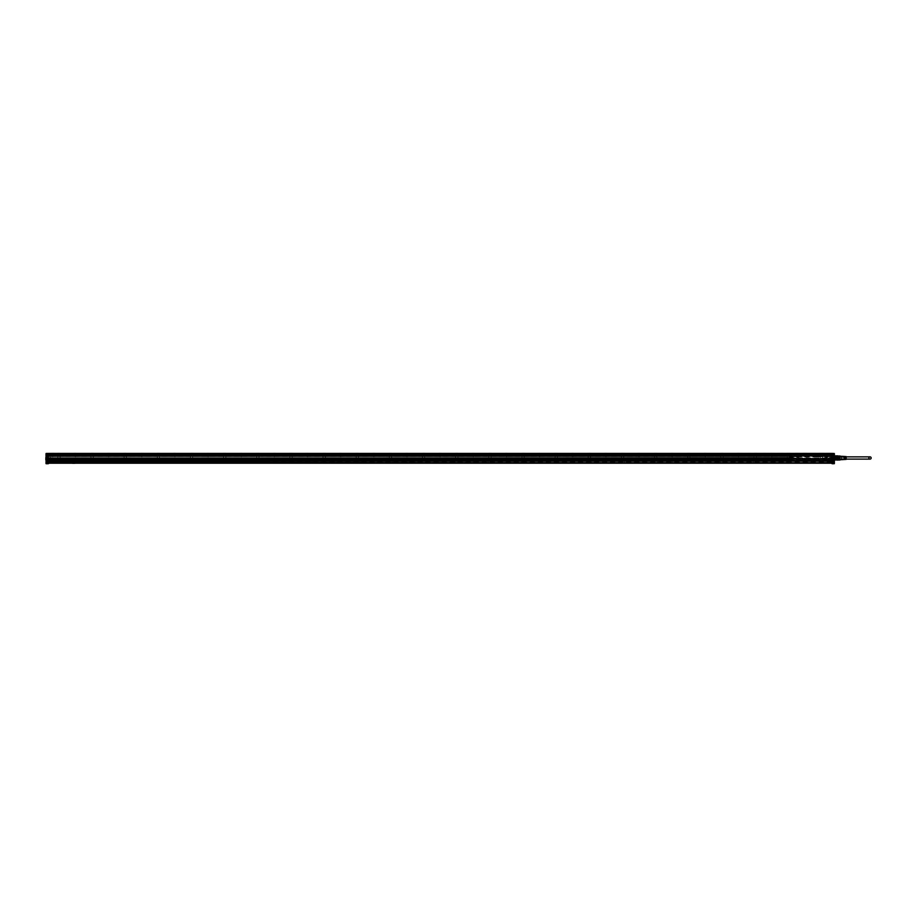 <?xml version="1.0" encoding="UTF-8"?>
<svg xmlns="http://www.w3.org/2000/svg" width="917" height="917" viewBox="0 0 917 917"><rect width="100%" height="100%" fill="white"/><g stroke="black" fill="none" stroke-linecap="round" stroke-linejoin="round"><path stroke-width="0.69" stroke-dasharray="4.58 3.44" d="M791.612 454.935L791.612 456.7L791.612 454.935L790.683 454.935L831.066 454.935L791.944 454.935L795.475 456.23L47.673 456.162L47.673 458.947L47.673 453.606L47.18 463.223L832.063 462.89M791.784 455.004L802.306 455.336L799.567 456.196L823.936 456.299M834.023 454.947L834.023 456.345L834.023 454.855L831.398 454.935L831.398 456.7L831.238 455.004L831.066 456.116L821.472 456.7L831.398 456.7L827.443 456.368L827.398 455.462L823.626 455.726L821.472 456.7L827.443 456.368M805.527 454.935L808.542 454.935M824.085 454.935L827.111 454.935M791.784 456.23L797.893 456.7L791.612 456.7L791.784 455.485M790.294 455.004L790.122 458.901M790.683 455.004L803.785 454.935M831.238 456.23L831.238 455.004L834.057 455.004L803.716 455.004M805.734 455.038L805.619 456.597L808.439 456.597L808.439 455.038L805.734 455.038M824.303 455.038L824.188 456.597L827.008 456.597L827.008 455.038L824.303 455.038M827.421 455.531L823.638 455.99M823.626 455.726L817.07 455.336L818.033 456.185M827.398 455.462L802.306 455.107L795.922 455.898M791.944 456.368L797.893 456.357L791.784 456.116M790.488 461.171L828.945 460.964M833.977 455.004L834.218 460.403L834.218 455.497L832.063 454.935M808.439 456.597L805.619 456.597M827.008 456.597L824.188 456.597M823.684 455.726L817.242 456.357L817.987 456.987L801.378 456.987L802.123 456.357L796.025 455.909M823.581 455.543L817.242 456.357L797.893 456.357M823.489 455.921L832.728 456.299M823.477 455.531L822.503 455.703M823.489 455.852L832.728 456.288L832.728 455.634L832.728 456.242M796.862 455.703L795.887 455.852M795.887 455.531L795.463 456.288L48.337 456.219M48.337 455.634L47.673 456.288L801.332 456.185M795.784 455.543L817.242 456.322L802.123 456.357M790.362 461.045L828.842 461.24M790.122 458.168L790.122 455.417L790.122 458.168L791.016 458.168L791.016 455.417L791.016 458.168M803.521 460.976L807.132 461.136M826.423 455.233L827.432 455.233M826.481 455.405L827.489 455.302L826.481 455.405M791.016 455.417L797.87 455.428A0.928 0.928 0 0 1 798.237 456.677A0.928 0.928 0 0 1 796.976 457.044C796.22 455.921 796.518 455.382 797.859 455.417L790.122 455.44M797.928 460.747L796.884 460.689L797.87 460.54A0.928 0.928 0 0 0 798.237 459.302A0.928 0.928 0 0 0 796.976 458.924C796.22 460.047 796.518 460.586 797.859 460.563L832.728 460.575L832.728 461.503L833.221 453.445L832.063 453.445L832.063 455.692L833.221 455.669L833.221 459.394L832.831 453.445L834.218 453.445L832.831 453.606L832.831 461.732L832.063 461.572L832.063 462.684L832.063 461.732L833.221 461.732L832.063 461.331L833.782 461.297L833.782 460.472L833.782 461.331L790.19 461.136M796.919 455.233L792.792 455.531L793.125 460.77L832.728 460.472L832.728 461.205L830.47 461.205L830.47 460.517L830.47 461.24L49.931 461.274L830.47 461.148M826.423 460.747L831.547 460.437L831.547 455.531L827.432 455.199M827.134 456.609L826.721 455.852L827.134 456.609M797.217 455.852L797.63 456.609L797.217 455.852M797.217 459.36L797.63 460.116L797.217 459.36M826.721 459.36L827.134 460.116L826.721 459.36M796.22 457.984L795.624 457.984L796.22 457.984M828.716 457.984L828.12 457.984L828.716 457.984M798.982 460.07L825.369 460.07L825.93 456.46L798.982 455.898L798.982 460.07L825.93 459.509L825.369 455.898L798.982 455.898L798.982 460.07M834.218 458.168L834.218 455.417L834.218 458.168L833.324 458.168L833.324 455.417L834.218 455.417L832.063 455.382M807.029 456.597L807.866 456.597L807.029 456.597M825.598 456.597L824.773 456.597L825.598 456.597M817.987 456.987L832.728 456.162L823.535 456.162M795.44 456.299L47.673 456.299M805.527 461.24L808.542 461.24M807.029 461.24L832.728 461.205M824.211 461.24L827.111 461.24M790.122 456.219L801.378 456.987M790.122 457.789L832.728 458.191L832.063 455.497M790.19 455.749L790.523 458.042L790.122 455.634L790.122 457.95L790.122 455.634L791.291 455.233L790.19 455.749M790.305 460.047L790.305 455.634L790.305 460.047M791.291 458.958L790.19 458.958L790.19 460.323L791.291 460.323L791.291 458.958L791.291 460.323M803.67 461.125L810.364 461.148M796.919 455.199L797.928 455.233M796.976 455.428L797.87 455.428L796.999 455.405M796.976 460.54L790.122 460.575L796.999 460.575M834.149 455.749L833.06 455.233L833.06 456.357L834.149 455.749M833.324 455.417L833.324 458.168M833.06 460.323L833.06 458.958L833.06 460.323L834.149 460.323L834.149 458.958L834.241 461.503L834.034 455.634L833.656 460.345L834.218 455.566M833.06 458.958L834.218 458.901M807.029 459.577L807.866 459.577L807.029 459.577M825.598 459.577L824.773 459.577L825.598 459.577M822.262 461.148L821.689 461.171M810.949 461.171L821.689 461.091M808.439 459.577L808.439 461.136L805.619 461.136L805.619 459.577L808.439 459.577L805.619 459.577M827.008 459.577L827.008 461.136L824.188 461.136L824.188 459.577L827.008 459.577L824.188 459.577M791.291 455.852L790.122 455.852L791.291 455.852M790.122 460.403L790.683 455.634L790.683 460.345M791.016 455.944L791.016 457.64M815.889 461.068L816.749 461.068M826.423 455.199L797.928 455.199M797.928 460.77L826.423 460.77M827.168 455.795L826.687 456.666L827.168 455.795M797.182 456.666L797.652 455.795L797.182 456.666M797.182 459.302L797.652 460.185L797.182 459.302M826.687 459.302L827.168 460.185L826.687 459.302M833.324 456.104L833.324 456.953M833.656 455.634L833.656 460.277M790.683 455.795L790.683 460.174M833.358 455.967L833.324 457.64L833.324 455.944M790.993 457.617L790.993 455.967M827.375 455.417C828.12 456.528 827.822 457.079 826.481 457.044A0.928 0.928 0 0 1 826.114 455.783A0.928 0.928 0 0 1 827.375 455.417L827.375 455.428M826.481 458.924A0.928 0.928 0 0 0 826.114 460.185A0.928 0.928 0 0 0 827.375 460.563C828.12 459.44 827.822 458.901 826.481 458.924M790.626 460.139L790.626 456.093M790.993 456.15L790.993 457.526L790.993 456.15M826.515 456.987A0.86 0.86 0 0 0 827.787 456.23A0.86 0.86 0 0 0 826.515 455.474A0.86 0.86 0 0 0 826.515 456.987M797.011 456.987A0.86 0.86 0 0 0 798.283 456.23A0.86 0.86 0 0 0 797.011 455.474A0.86 0.86 0 0 0 797.011 456.987M826.515 458.981A0.86 0.86 0 0 0 826.171 460.162A0.86 0.86 0 0 0 827.34 460.494A0.86 0.86 0 0 0 827.684 459.325A0.86 0.86 0 0 0 826.515 458.981M797.011 458.981A0.86 0.86 0 0 0 796.667 460.162A0.86 0.86 0 0 0 797.836 460.494A0.86 0.86 0 0 0 798.18 459.325A0.86 0.86 0 0 0 797.011 458.981M833.358 457.445L833.358 456.058L833.358 457.445M790.718 456.15L790.718 457.526L790.993 456.058M833.622 457.445L833.622 456.058L833.358 457.526M833.84 460.025L833.84 455.944L833.84 460.025M833.782 460.105L833.84 455.944M790.626 459.99L790.626 455.703L790.626 459.99M790.718 458.042L790.718 455.554L790.523 458.019M833.622 455.554L833.622 458.042L833.817 455.566M833.84 459.085L833.84 456.884M790.592 455.944L790.592 460.311L790.592 455.944M826.859 456.46L826.996 455.795L826.859 456.46M797.354 456.46L797.481 455.795L797.354 456.46M826.859 459.979L826.996 459.314L826.859 459.979M797.354 459.979L797.481 459.314L797.354 459.979M790.511 460.025L790.511 455.669L790.511 460.025M834.218 457.95L834.149 455.566L834.218 457.95M790.511 459.887L790.511 456.081L790.511 459.887M790.236 459.887L790.236 455.818L790.236 459.887M834.183 460.025L834.183 455.944L834.183 460.025M834.218 455.703L834.218 460.277L834.183 455.944M790.236 460.025L790.236 455.669L790.236 460.025M790.156 460.025L790.156 455.944L790.156 460.025M790.122 455.703L790.122 460.277L790.156 455.944M834.218 458.993L834.218 460.07M834.55 459.463L834.711 460.139L834.55 459.463L837.863 459.463L837.863 458.523L834.711 458.477L834.711 457.491L837.702 457.491L837.702 458.477M837.863 459.979L840.11 459.979L840.11 458.431L840.11 459.532L837.863 459.532L837.863 458.431L837.863 459.979L834.55 460.002L837.702 460.139L834.711 460.139M834.711 455.829L837.863 455.967L837.863 457.549L837.863 456.437L840.11 456.437L840.11 457.549L840.11 456.001L834.711 456.322M837.863 456.437L834.55 456.506M837.702 456.322L837.863 457.445L834.55 457.445L834.55 458.523L837.863 458.523L837.702 457.491M790.122 459.279L790.122 458.019L790.122 459.314L791.348 459.314L791.348 458.019L791.348 459.314L790.122 459.314L832.728 459.417L832.728 458.764L832.728 460.666L832.728 459.314M790.122 458.019L790.122 456.689L790.122 458.019L791.348 458.019L791.348 456.689L791.348 458.019L790.122 458.019M790.122 456.689L791.348 456.655L790.122 456.689M837.863 459.532L834.711 459.646M837.863 458.431L840.11 458.431L840.11 457.549L837.863 457.549M791.348 458.924L792.609 458.489L791.348 458.924M791.348 458.431L791.348 457.549L791.348 458.431L792.609 458.431L792.609 457.549L792.609 458.489L791.348 458.431M791.348 457.491L792.609 457.044L791.348 457.491M791.348 457.044L792.609 457.044M840.19 456.334L840.19 459.646L840.19 456.334M841.84 457.193L841.84 459.646L841.84 457.193M841.84 456.23L841.84 459.738M842.173 456.334L842.173 459.646M846.15 456.574L846.15 459.394M846.15 456.861L845.485 456.861L845.485 459.119L845.153 456.551L845.485 459.394L845.153 456.551L845.153 459.417L844.431 459.463L844.431 456.506L844.431 459.463L843.697 459.509L843.697 456.46L843.697 459.509L840.19 459.119L840.19 456.861L840.19 459.119M846.15 459.119L845.153 459.119L844.763 456.528L844.763 459.44L844.763 456.528L843.697 456.861L844.03 459.497L844.03 456.483L840.19 456.861M846.15 457.423L846.15 459.165L846.15 457.423M841.84 458.546L841.84 456.804L841.84 458.546M841.84 457.319L841.84 459.383L841.84 457.319M840.19 457.319L840.19 459.383L840.19 457.319M870.027 456.861A1.123 1.123 0 0 1 871.15 457.984A1.123 1.123 0 0 1 870.027 459.119A1.123 1.123 0 0 1 868.892 457.984A1.123 1.123 0 0 1 870.027 456.861M58.069 453.571L59.937 453.571L58.069 453.571M58.39 453.571L60.109 453.571L58.39 453.571M59.502 453.273L57.782 453.273L59.502 453.273M48.337 453.743L832.728 453.273L832.728 462.065L47.673 462.065L47.673 453.938L832.728 453.938L832.728 454.809L832.728 454.144L47.673 454.144L47.673 454.832L47.673 454.144L832.728 454.144L832.728 454.752L832.728 453.445L48.337 453.514M804.347 453.273L805.986 453.273L804.347 453.273M772.263 453.273L770.612 453.273L772.263 453.273M739.102 453.273L737.463 453.273L739.102 453.273M705.952 453.273L704.313 453.273L705.952 453.273M672.803 453.273L671.152 453.273L672.803 453.273M639.653 453.273L638.003 453.273L639.653 453.273M606.492 453.273L604.853 453.273L606.492 453.273M573.343 453.273L571.704 453.273L573.343 453.273M540.193 453.273L538.543 453.273L540.193 453.273M507.032 453.273L505.393 453.273L507.032 453.273M473.883 453.273L472.244 453.273L473.883 453.273M440.733 453.273L439.094 453.273L440.733 453.273M407.584 453.273L405.933 453.273L407.584 453.273M374.423 453.273L372.783 453.273L374.423 453.273M341.273 453.273L339.634 453.273L341.273 453.273M308.123 453.273L306.484 453.273L308.123 453.273M274.974 453.273L273.323 453.273L274.974 453.273M241.813 453.273L240.174 453.273L241.813 453.273M208.663 453.273L207.024 453.273L208.663 453.273M175.514 453.273L173.863 453.273L175.514 453.273M142.364 453.273L140.714 453.273L142.364 453.273M109.203 453.273L107.564 453.273L109.203 453.273M76.054 453.273L74.415 453.273L76.054 453.273M827.226 453.273L828.865 453.273L827.226 453.273M52.109 453.273L53.759 453.273L52.109 453.273M822.618 453.571L820.291 453.571L822.618 453.273L820.291 453.273L822.618 453.273L820.291 453.273L822.618 453.273L822.618 460.735L820.291 460.735L822.618 460.735M789.457 453.571L787.141 453.571L789.457 453.273L787.141 453.273L789.457 453.273L787.141 453.273L789.457 453.273L789.457 460.735L787.141 460.735L789.457 460.735M756.307 453.571L753.992 453.571L756.307 453.273L753.992 453.273L756.307 453.273L753.992 453.273L756.307 453.273L756.307 460.735L753.992 460.735L756.307 460.735M723.158 453.571L720.831 453.571L723.158 453.273L720.831 453.273L723.158 453.273L720.831 453.273L723.158 453.273L723.158 460.735L720.831 460.735L723.158 460.735M690.008 453.571L687.681 453.571L690.008 453.273L687.681 453.273L690.008 453.273L687.681 453.273L690.008 453.273L690.008 460.735L687.681 460.735L690.008 460.735M656.847 453.571L654.532 453.571L656.847 453.273L654.532 453.273L656.847 453.273L654.532 453.273L656.847 453.273L656.847 460.735L654.532 460.735L656.847 460.735M623.698 453.571L621.382 453.571L623.698 453.273L621.382 453.273L623.698 453.273L621.382 453.273L623.698 453.273L623.698 460.735L621.382 460.735L623.698 460.735M590.548 453.571L588.221 453.571L590.548 453.273L588.221 453.273L590.548 453.273L588.221 453.273L590.548 453.273L590.548 460.735L588.221 460.735L590.548 460.735M557.398 453.571L555.072 453.571L557.398 453.273L555.072 453.273L557.398 453.273L555.072 453.273L557.398 453.273L557.398 460.735L555.072 460.735L557.398 460.735M524.237 453.571L521.922 453.571L524.237 453.273L521.922 453.273L524.237 453.273L521.922 453.273L524.237 453.273L524.237 460.735L521.922 460.735L524.237 460.735M491.088 453.571L488.772 453.571L491.088 453.273L488.772 453.273L491.088 453.273L488.772 453.273L491.088 453.273L491.088 460.735L488.772 460.735L491.088 460.735M457.938 453.571L455.611 453.571L457.938 453.273L455.611 453.273L457.938 453.273L455.611 453.273L457.938 453.273L457.938 460.735L455.611 460.735L457.938 460.735M424.789 453.571L422.462 453.571L424.789 453.273L422.462 453.273L424.789 453.273L422.462 453.273L424.789 453.273L424.789 460.735L422.462 460.735L424.789 460.735M391.628 453.571L389.312 453.571L391.628 453.273L389.312 453.273L391.628 453.273L389.312 453.273L391.628 453.273L391.628 460.735L389.312 460.735L391.628 460.735M358.478 453.571L356.163 453.571L358.478 453.273L356.163 453.273L358.478 453.273L356.163 453.273L358.478 453.273L358.478 460.735L356.163 460.735L358.478 460.735M325.329 453.571L323.002 453.571L325.329 453.273L323.002 453.273L325.329 453.273L323.002 453.273L325.329 453.273L325.329 460.735L323.002 460.735L325.329 460.735M292.179 453.571L289.852 453.571L292.179 453.273L289.852 453.273L292.179 453.273L289.852 453.273L292.179 453.273L292.179 460.735L289.852 460.735L292.179 460.735M259.018 453.571L256.703 453.571L259.018 453.273L256.703 453.273L259.018 453.273L256.703 453.273L259.018 453.273L259.018 460.735L256.703 460.735L259.018 460.735M225.869 453.571L223.553 453.571L225.869 453.273L223.553 453.273L225.869 453.273L223.553 453.273L225.869 453.273L225.869 460.735L223.553 460.735L225.869 460.735M192.719 453.571L190.392 453.571L192.719 453.273L190.392 453.273L192.719 453.273L190.392 453.273L192.719 453.273L192.719 460.735L190.392 460.735L192.719 460.735M159.558 453.571L157.243 453.571L159.558 453.273L157.243 453.273L159.558 453.273L157.243 453.273L159.558 453.273L159.558 460.735L157.243 460.735L159.558 460.735M126.408 453.571L124.093 453.571L126.408 453.273L124.093 453.273L126.408 453.273L124.093 453.273L126.408 453.273L126.408 460.735L124.093 460.735L126.408 460.735M93.259 453.571L90.932 453.571L93.259 453.273L90.932 453.273L93.259 453.273L90.932 453.273L93.259 453.273L93.259 460.735L90.932 460.735L93.259 460.735M60.109 453.571L57.782 453.273L60.109 453.273L60.109 460.735L57.782 460.735L60.109 460.735M832.728 453.411L47.673 453.411M832.728 453.445L832.728 463.062L47.18 463.223L47.673 453.445L46.182 453.445L46.182 456.494L47.569 456.494L47.569 461.732L48.337 461.572L47.569 461.732M48.337 463.223L47.673 463.223L47.673 462.065M47.673 462.558L832.728 462.558L832.063 463.223M804.347 453.445L805.986 453.445L804.301 453.479M772.263 453.445L770.612 453.445L772.309 453.479M739.102 453.445L737.463 453.445L739.102 453.445M705.952 453.445L704.313 453.445L705.998 453.479M672.803 453.445L671.152 453.445L672.803 453.445M639.653 453.445L638.003 453.445L639.653 453.445M606.492 453.445L604.853 453.445L606.492 453.445M573.343 453.445L571.704 453.445L573.343 453.445M540.193 453.445L538.543 453.445L540.193 453.445M507.032 453.445L505.393 453.445L507.032 453.445M473.883 453.445L472.244 453.445L473.883 453.445M440.733 453.445L439.094 453.445L440.733 453.445M407.584 453.445L405.933 453.445L407.629 453.479M374.423 453.445L372.783 453.445L374.423 453.445M341.273 453.445L339.634 453.445L341.319 453.479M308.123 453.445L306.484 453.445L308.123 453.445M274.974 453.445L273.323 453.445L274.974 453.445M241.813 453.445L240.174 453.445L241.813 453.445M208.663 453.445L207.024 453.445L208.663 453.445M175.514 453.445L173.863 453.445L175.514 453.445M142.364 453.445L140.714 453.445L142.364 453.445M109.203 453.445L107.564 453.445L109.203 453.445M76.054 453.445L74.415 453.445L76.054 453.445M827.226 453.445L828.865 453.445L827.272 453.479M52.109 453.445L53.759 453.445L52.109 453.445M820.291 453.571L820.291 460.735M787.141 453.571L787.141 460.735M753.992 453.571L753.992 460.735M720.831 453.571L720.831 460.735M687.681 453.571L687.681 460.735M654.532 453.571L654.532 460.735M621.382 453.571L621.382 460.735M588.221 453.571L588.221 460.735M555.072 453.571L555.072 460.735M521.922 453.571L521.922 460.735M488.772 453.571L488.772 460.735M455.611 453.571L455.611 460.735M422.462 453.571L422.462 460.735M389.312 453.571L389.312 460.735M356.163 453.571L356.163 460.735M323.002 453.571L323.002 460.735M289.852 453.571L289.852 460.735M256.703 453.571L256.703 460.735M223.553 453.571L223.553 460.735M190.392 453.571L190.392 460.735M157.243 453.571L157.243 460.735M124.093 453.571L124.093 460.735M90.932 453.571L90.932 460.735M57.782 453.571L57.782 460.735M74.862 463.223L72.374 463.223L75.022 463.291M92.651 463.223L90.932 463.223L92.651 463.223M704.886 463.223L706.526 463.223L704.886 463.223M671.737 463.223L673.376 463.223L671.737 463.223M638.587 463.223L640.226 463.223L638.587 463.223M605.426 463.223L607.077 463.223L605.426 463.223M572.277 463.223L573.916 463.223L572.277 463.223M539.127 463.223L540.766 463.223L539.127 463.223M505.978 463.223L507.617 463.223L505.978 463.223M472.817 463.223L474.467 463.223L472.817 463.223M439.667 463.223L441.306 463.223L439.667 463.223M406.518 463.223L408.157 463.223L406.518 463.223M373.357 463.223L375.007 463.223L373.357 463.223M340.207 463.223L341.858 463.223L340.207 463.223M307.057 463.223L308.697 463.223L307.057 463.223M273.908 463.223L275.547 463.223L273.908 463.223M240.747 463.223L242.397 463.223L240.747 463.223M207.597 463.223L209.248 463.223L207.597 463.223M174.448 463.223L176.087 463.223L174.448 463.223M141.298 463.223L142.937 463.223L141.298 463.223M108.137 463.223L109.788 463.223L108.137 463.223M74.988 463.223L76.627 463.223L74.988 463.223M827.226 463.223L828.865 463.223L827.226 463.223M52.109 463.223L53.759 463.223L52.109 463.223M819.626 463.223L823.283 463.223L819.626 463.223L819.626 460.735L823.283 460.735L819.626 460.735M786.477 463.223L790.122 463.223L786.477 463.223L786.477 460.735L790.122 460.735L786.477 460.735M753.327 463.223L756.972 463.223L753.327 463.223L753.327 460.735L756.972 460.735L753.327 460.735M720.177 463.223L723.822 463.223L720.177 463.223L720.177 460.735L723.822 460.735L720.177 460.735M687.016 463.223L690.673 463.223L687.016 463.223L687.016 460.735L690.673 460.735L687.016 460.735M653.867 463.223L657.512 463.223L653.867 463.223L653.867 460.735L657.512 460.735L653.867 460.735M620.717 463.223L624.362 463.223L620.717 463.223L620.717 460.735L624.362 460.735L620.717 460.735M587.568 463.223L591.213 463.223L587.568 463.223L587.568 460.735L591.213 460.735L587.568 460.735M554.407 463.223L558.052 463.223L554.407 463.223L554.407 460.735L558.052 460.735L554.407 460.735M521.257 463.223L524.902 463.223L521.257 463.223L521.257 460.735L524.902 460.735L521.257 460.735M488.108 463.223L491.753 463.223L488.108 463.223L488.108 460.735L491.753 460.735L488.108 460.735M454.958 463.223L458.603 463.223L454.958 463.223L454.958 460.735L458.603 460.735L454.958 460.735M421.797 463.223L425.442 463.223L421.797 463.223L421.797 460.735L425.442 460.735L421.797 460.735M388.648 463.223L392.293 463.223L388.648 463.223L388.648 460.735L392.293 460.735L388.648 460.735M355.498 463.223L359.143 463.223L355.498 463.223L355.498 460.735L359.143 460.735L355.498 460.735M322.337 463.223L325.993 463.223L322.337 463.223L322.337 460.735L325.993 460.735L322.337 460.735M289.187 463.223L292.832 463.223L289.187 463.223L289.187 460.735L292.832 460.735L289.187 460.735M256.038 463.223L259.683 463.223L256.038 463.223L256.038 460.735L259.683 460.735L256.038 460.735M222.888 463.223L226.533 463.223L222.888 463.223L222.888 460.735L226.533 460.735L222.888 460.735M189.727 463.223L193.384 463.223L189.727 463.223L189.727 460.735L193.384 460.735L189.727 460.735M156.578 463.223L160.223 463.223L156.578 463.223L156.578 460.735L160.223 460.735L156.578 460.735M123.428 463.223L127.073 463.223L123.428 463.223L123.428 460.735L127.073 460.735L123.428 460.735M90.279 463.223L93.924 463.223L90.279 463.223L90.279 460.735L93.924 460.735L90.279 460.735M57.118 463.223L60.774 463.223L57.118 463.223L57.118 460.735L60.774 460.735L57.118 460.735M820.898 463.223L822.618 463.223L820.898 463.223M787.749 463.223L789.457 463.223L787.749 463.223M754.588 463.223L756.307 463.223L754.588 463.223M721.438 463.223L723.158 463.223L721.438 463.223M688.289 463.223L690.008 463.223L688.289 463.223M655.139 463.223L656.847 463.223L655.139 463.223M621.978 463.223L623.698 463.223L621.978 463.223M588.829 463.223L590.548 463.223L588.829 463.223M555.679 463.223L557.398 463.223L555.679 463.223M522.53 463.223L524.237 463.223L522.53 463.223M489.369 463.223L491.088 463.223L489.369 463.223M456.219 463.223L457.938 463.223L456.219 463.223M423.069 463.223L424.789 463.223L423.069 463.223M389.92 463.223L391.628 463.223L389.92 463.223M356.759 463.223L358.478 463.223L356.759 463.223M323.609 463.223L325.329 463.223L323.609 463.223M290.46 463.223L292.179 463.223L290.46 463.223M257.299 463.223L259.018 463.223L257.299 463.223M224.149 463.223L225.869 463.223L224.149 463.223M191 463.223L192.719 463.223L191 463.223M157.85 463.223L159.558 463.223L157.85 463.223M124.689 463.223L126.408 463.223L124.689 463.223M58.39 463.223L60.109 463.223L58.39 463.223M739.102 463.223L737.463 463.223L739.102 463.223M772.263 463.223L770.612 463.223L772.263 463.223M805.413 463.223L803.762 463.223L805.413 463.223M832.728 454.27L47.673 454.27M832.556 456.425L47.844 456.425L47.844 461.4L832.556 461.297L47.844 461.297L47.844 456.334L832.556 456.425L832.556 461.4L832.556 456.425M47.18 456.723L47.18 453.445L48.337 453.445L47.18 453.606L48.337 453.606L48.337 455.692L47.18 455.669L47.18 454.545L47.18 456.677L47.673 454.523M833.221 461.033L833.221 453.606L832.063 453.606L833.221 453.606L833.221 455.6L833.221 454.523L832.063 454.545M804.404 453.56L805.871 453.56L804.404 453.56M772.206 453.56L770.727 453.56L772.206 453.56M739.045 453.56L737.577 453.56L739.045 453.56M705.895 453.56L704.428 453.56L705.895 453.56M672.746 453.56L671.278 453.56L672.746 453.56M639.596 453.56L638.117 453.56L639.596 453.56M606.435 453.56L604.968 453.56L606.435 453.56M573.285 453.56L571.818 453.56L573.285 453.56M540.136 453.56L538.657 453.56L540.136 453.56M506.986 453.56L505.508 453.56L506.986 453.56M473.825 453.56L472.358 453.56L473.825 453.56M440.676 453.56L439.209 453.56L440.676 453.56M407.526 453.56L406.048 453.56L407.526 453.56M374.377 453.56L372.898 453.56L374.377 453.56M341.216 453.56L339.748 453.56L341.216 453.56M308.066 453.56L306.599 453.56L308.066 453.56M274.917 453.56L273.438 453.56L274.917 453.56M241.756 453.56L240.288 453.56L241.756 453.56M208.606 453.56L207.139 453.56L208.606 453.56M175.456 453.56L173.989 453.56L175.456 453.56M142.307 453.56L140.828 453.56L142.307 453.56M109.146 453.56L107.679 453.56L109.146 453.56M75.996 453.56L74.529 453.56L75.996 453.56M827.272 453.56L828.75 453.56L827.272 453.56M52.166 453.56L53.644 453.56L52.166 453.56M822.331 453.571L820.463 453.571L822.331 453.571M789.17 453.571L787.302 453.571L789.17 453.571M756.021 453.571L754.152 453.571L756.021 453.571M722.871 453.571L721.003 453.571L722.871 453.571M689.722 453.571L687.853 453.571L689.722 453.571M656.561 453.571L654.692 453.571L656.561 453.571M623.411 453.571L621.543 453.571L623.411 453.571M590.261 453.571L588.393 453.571L590.261 453.571M557.112 453.571L555.243 453.571L557.112 453.571M523.951 453.571L522.082 453.571L523.951 453.571M490.801 453.571L488.933 453.571L490.801 453.571M457.652 453.571L455.783 453.571L457.652 453.571M424.491 453.571L422.634 453.571L424.491 453.571M391.341 453.571L389.473 453.571L391.341 453.571M358.192 453.571L356.323 453.571L358.192 453.571M325.042 453.571L323.174 453.571L325.042 453.571M291.881 453.571L290.024 453.571L291.881 453.571M258.732 453.571L256.863 453.571L258.732 453.571M225.582 453.571L223.714 453.571L225.582 453.571M192.432 453.571L190.564 453.571L192.432 453.571M159.271 453.571L157.403 453.571L159.271 453.571M126.122 453.571L124.254 453.571L126.122 453.571M92.972 453.571L91.104 453.571L92.972 453.571M48.337 453.674L832.063 453.514M832.063 453.743L832.728 453.743L832.728 454.901L833.221 453.904L833.221 454.901L832.063 454.901L833.221 454.901L833.221 453.904M47.18 458.638L47.18 453.445L47.18 454.74L47.673 453.904L48.337 454.809L47.673 455.497L48.337 455.497M832.728 463.005L47.673 463.005M47.18 459.52L47.18 461.331L48.337 461.331L47.18 461.056L47.673 463.062M47.18 461.56L47.18 463.326L48.337 463.326L47.18 463.326L48.337 463.326L48.337 461.732L47.673 462.821M47.569 456.723L47.569 453.606L47.569 456.494L46.182 456.494L46.182 462.661L48.337 463.154L48.337 461.56M47.18 462.684L48.337 462.443M48.337 462.328L47.18 462.443M47.18 462.328L47.18 461.732M47.569 457.056L47.569 461.572L47.18 457.056M833.221 453.606L832.831 461.732M832.831 461.4L833.782 461.434L833.782 460.345L833.221 463.326L833.221 461.732M832.728 463.096L832.063 463.096L832.728 462.89M74.862 463.291L72.535 463.223M817.471 463.291L815.156 463.223M92.651 462.925L90.932 462.925L92.697 462.558M705.952 463.062L704.313 463.062L705.952 463.062M672.803 463.062L671.152 463.062L672.803 463.062M639.653 463.062L638.003 463.062L639.653 463.062M606.492 463.062L604.853 463.062L606.492 463.062M573.343 463.062L571.704 463.062L573.343 463.062M540.193 463.062L538.543 463.062L540.193 463.062M507.032 463.062L505.393 463.062L507.032 463.062M473.883 463.062L472.244 463.062L473.883 463.062M440.733 463.062L439.094 463.062L440.733 463.062M407.584 463.062L405.933 463.062L407.584 463.062M374.423 463.062L372.783 463.062L374.423 463.062M341.273 463.062L339.634 463.062L341.273 463.062M308.123 463.062L306.484 463.062L308.123 463.062M274.974 463.062L273.323 463.062L274.974 463.062M241.813 463.062L240.174 463.062L241.813 463.062M208.663 463.062L207.024 463.062L208.663 463.062M175.514 463.062L173.863 463.062L175.514 463.062M142.364 463.062L140.714 463.062L142.364 463.062M109.203 463.062L107.564 463.062L109.203 463.062M76.054 463.062L74.415 463.062L76.054 463.062M828.28 463.062L826.641 463.062L828.28 463.062M53.175 463.062L51.535 463.062L53.175 463.062M823.283 460.735L823.283 463.223M790.122 460.735L790.122 463.223M756.972 460.735L756.972 463.223M723.822 460.735L723.822 463.223M690.673 460.735L690.673 463.223M657.512 460.735L657.512 463.223M624.362 460.735L624.362 463.223M591.213 460.735L591.213 463.223M558.052 460.735L558.052 463.223M524.902 460.735L524.902 463.223M491.753 460.735L491.753 463.223M458.603 460.735L458.603 463.223M425.442 460.735L425.442 463.223M392.293 460.735L392.293 463.223M359.143 460.735L359.143 463.223M325.993 460.735L325.993 463.223M292.832 460.735L292.832 463.223M259.683 460.735L259.683 463.223M226.533 460.735L226.533 463.223M193.384 460.735L193.384 463.223M160.223 460.735L160.223 463.223M127.073 460.735L127.073 463.223M93.924 460.735L93.924 463.223M60.774 460.735L60.774 463.223M820.898 462.925L822.618 462.925L820.898 462.925M787.749 462.925L789.457 462.925L787.749 462.925M754.588 462.925L756.307 462.925L754.553 462.558M721.438 462.925L723.158 462.925L721.438 462.925M688.289 462.925L690.008 462.925L688.243 462.558M655.139 462.925L656.847 462.925L655.139 462.925M621.978 462.925L623.698 462.925L621.944 462.558M588.829 462.925L590.548 462.925L588.829 462.925M555.679 462.925L557.398 462.925L555.679 462.925M522.53 462.925L524.237 462.925L522.53 462.925M489.369 462.925L491.088 462.925L489.369 462.925M456.219 462.925L457.938 462.925L456.185 462.558M423.069 462.925L424.789 462.925L423.069 462.925M389.92 462.925L391.628 462.925L389.874 462.558M356.759 462.925L358.478 462.925L356.759 462.925M323.609 462.925L325.329 462.925L323.563 462.558M290.46 462.925L292.179 462.925L290.46 462.925M257.299 462.925L259.018 462.925L257.264 462.558M224.149 462.925L225.869 462.925L224.149 462.925M191 462.925L192.719 462.925L191 462.925M157.85 462.925L159.558 462.925L157.85 462.925M124.689 462.925L126.408 462.925L124.689 462.925M58.39 462.925L60.109 462.925L58.39 462.925M738.036 463.062L739.687 463.062L738.036 463.062M771.197 463.062L772.836 463.062L771.197 463.062M804.347 463.062L805.986 463.062L804.347 463.062M47.844 456.334L832.556 456.334L47.844 456.334M47.844 461.4L832.556 461.4L47.844 461.4M46.01 456.334L46.01 453.606L46.01 456.425L47.569 456.334M48.337 454.236L47.18 454.236L48.337 454.236M48.337 454.74L832.063 454.74M48.337 458.087L47.673 458.191L48.337 458.191M47.18 458.58L47.18 456.586L48.337 456.586L47.673 458.615L832.728 458.42L47.673 458.947M48.337 456.586L48.337 455.669L47.18 455.669L47.18 454.992L48.337 454.992M47.18 453.904L48.337 454.545M47.569 456.597L47.673 454.603L47.18 456.597L47.18 455.6L47.18 456.597L47.18 455.669L48.337 455.692M47.18 456.586L47.18 455.669M48.337 461.354L47.18 461.503M47.673 461.354L47.673 459.509L47.673 461.297L46.618 461.297L46.618 460.437L46.618 461.732L46.515 460.036L46.618 461.698L46.618 460.472L46.618 461.331L49.931 461.205L49.931 460.517L49.931 461.148M47.18 461.033L47.673 460.025L46.618 460.345L46.618 461.4L46.618 460.345M47.673 459.314L47.18 460.025M832.831 456.655L834.378 456.655L834.378 453.606L834.378 462.661L832.063 462.684L832.063 463.326L832.063 461.4M832.063 455.738L833.221 455.692L833.221 456.586L833.221 455.6L833.221 456.677L833.221 455.6L833.221 456.597L832.063 456.586L832.063 455.738M832.063 456.586L832.063 457.858M790.122 455.382L832.728 455.382L832.728 454.752L833.221 456.54M790.122 459.509L832.728 459.509L832.728 458.156L833.221 461.354L832.063 461.354M832.728 461.033L832.728 459.245L790.122 459.417L833.221 459.52M832.063 454.992L833.221 454.992L833.221 455.669L832.063 455.669M832.728 454.523L833.221 455.669M804.404 453.479L805.871 453.479L804.404 453.479M772.206 453.479L770.727 453.479L772.206 453.479M739.045 453.479L737.577 453.479L739.045 453.479M705.895 453.479L704.428 453.479L705.895 453.479M672.746 453.479L671.278 453.479L672.746 453.479M639.596 453.479L638.117 453.479L639.596 453.479M606.435 453.479L604.968 453.479L606.435 453.479M573.285 453.479L571.818 453.479L573.285 453.479M540.136 453.479L538.657 453.479L540.136 453.479M506.986 453.479L505.508 453.479L506.986 453.479M473.825 453.479L472.358 453.479L473.825 453.479M440.676 453.479L439.209 453.479L440.676 453.479M407.526 453.479L406.048 453.479L407.526 453.479M374.377 453.479L372.898 453.479L374.377 453.479M341.216 453.479L339.748 453.479L341.216 453.479M308.066 453.479L306.599 453.479L308.066 453.479M274.917 453.479L273.438 453.479L274.917 453.479M241.756 453.479L240.288 453.479L241.756 453.479M208.606 453.479L207.139 453.479L208.606 453.479M175.456 453.479L173.989 453.479L175.456 453.479M142.307 453.479L140.828 453.479L142.307 453.479M109.146 453.479L107.679 453.479L109.146 453.479M75.996 453.479L74.529 453.479L75.996 453.479M52.166 453.479L53.644 453.479L52.166 453.479M832.063 454.809L832.728 454.809L832.063 454.809M833.221 463.326L832.063 463.326L833.221 463.326M833.221 461.572L832.063 461.572L833.221 461.572M815.694 463.291L816.944 463.291L815.694 463.291M92.972 462.925L91.104 462.925L92.972 462.925M705.895 462.947L704.944 462.947L705.895 462.947M672.746 462.947L671.794 462.947L672.746 462.947M639.596 462.947L638.633 462.947L639.596 462.947M606.435 462.947L605.484 462.947L606.435 462.947M573.285 462.947L572.334 462.947L573.285 462.947M540.136 462.947L539.185 462.947L540.136 462.947M506.986 462.947L506.024 462.947L506.986 462.947M473.825 462.947L472.874 462.947L473.825 462.947M440.676 462.947L439.724 462.947L440.676 462.947M407.526 462.947L406.575 462.947L407.526 462.947M374.377 462.947L373.414 462.947L374.377 462.947M341.216 462.947L340.264 462.947L341.216 462.947M308.066 462.947L307.115 462.947L308.066 462.947M274.917 462.947L273.965 462.947L274.917 462.947M241.756 462.947L240.804 462.947L241.756 462.947M208.606 462.947L207.655 462.947L208.606 462.947M175.456 462.947L174.505 462.947L175.456 462.947M142.307 462.947L141.356 462.947L142.307 462.947M109.146 462.947L108.195 462.947L109.146 462.947M75.996 462.947L75.045 462.947L75.996 462.947M828.234 462.947L827.272 462.947L828.234 462.947M53.129 462.947L52.166 462.947L53.129 462.947M822.331 462.925L820.463 462.925L822.331 462.925M789.17 462.925L787.302 462.925L789.17 462.925M756.021 462.925L754.152 462.925L756.021 462.925M722.871 462.925L721.003 462.925L722.871 462.925M689.722 462.925L687.853 462.925L689.722 462.925M656.561 462.925L654.692 462.925L656.561 462.925M623.411 462.925L621.543 462.925L623.411 462.925M590.261 462.925L588.393 462.925L590.261 462.925M557.112 462.925L555.243 462.925L557.112 462.925M523.951 462.925L522.082 462.925L523.951 462.925M490.801 462.925L488.933 462.925L490.801 462.925M457.652 462.925L455.783 462.925L457.652 462.925M424.491 462.925L422.634 462.925L424.491 462.925M391.341 462.925L389.473 462.925L391.341 462.925M358.192 462.925L356.323 462.925L358.192 462.925M325.042 462.925L323.174 462.925L325.042 462.925M291.881 462.925L290.024 462.925L291.881 462.925M258.732 462.925L256.863 462.925L258.732 462.925M225.582 462.925L223.714 462.925L225.582 462.925M192.432 462.925L190.564 462.925L192.432 462.925M159.271 462.925L157.403 462.925L159.271 462.925M126.122 462.925L124.254 462.925L126.122 462.925M59.823 462.925L57.954 462.925L59.823 462.925M739.045 462.947L737.577 462.947L739.045 462.947M772.206 462.947L770.727 462.947L772.206 462.947M805.355 462.947L803.888 462.947L805.355 462.947M49.61 457.64A1.49 1.49 0 0 1 51.639 458.236A1.49 1.49 0 0 1 51.043 460.254A1.49 1.49 0 0 1 49.014 459.658A1.49 1.49 0 0 1 49.61 457.64A1.49 1.49 0 0 0 49.014 459.658A1.49 1.49 0 0 0 51.043 460.254A1.49 1.49 0 0 0 51.639 458.236A1.49 1.49 0 0 0 49.61 457.64M829.358 457.64A1.49 1.49 0 0 1 831.387 458.236A1.49 1.49 0 0 1 830.791 460.254A1.49 1.49 0 0 1 828.762 459.658A1.49 1.49 0 0 1 829.358 457.64A1.49 1.49 0 0 0 828.762 459.658A1.49 1.49 0 0 0 830.791 460.254A1.49 1.49 0 0 0 831.387 458.236A1.49 1.49 0 0 0 829.358 457.64M46.01 457.468L46.01 461.732L46.446 457.468M46.446 460.093L46.446 457.606L46.01 460.472M48.337 454.901L47.18 454.901L48.337 454.901M47.18 458.019L47.673 459.681L47.673 457.858M47.569 458.58L832.728 458.58L47.569 458.248M47.673 461.033L47.673 460.357M833.759 460.025L833.759 455.669L834.378 461.732L834.378 455.898M834.218 463.727L834.378 462.661L833.221 462.684M834.378 455.497L833.782 454.408L833.782 456.425L833.782 453.663L833.782 455.222M834.378 453.606L834.378 454.408M834.378 458.844L834.378 460.219L834.378 458.844M832.831 458.58L832.063 458.248L832.728 458.615L832.728 456.54M832.063 458.019L832.728 458.019L832.063 458.191M833.221 454.236L832.063 454.236L833.221 454.236M47.569 458.913L832.728 458.913L832.728 456.219L823.902 456.23M833.221 458.58L47.673 458.511L832.728 458.489M790.122 455.634L832.728 455.44M833.221 458.638L47.673 458.489M47.673 455.497L47.673 456.242L795.44 456.242L47.673 456.288M832.728 455.141L47.673 455.141L832.728 455.394M825.598 461.24L832.728 461.24L832.728 460.437L832.728 461.331M47.18 462.798L48.337 462.798L48.337 463.727M834.218 456.494L834.218 463.67L832.063 463.67L832.728 462.821M705.895 463.028L704.428 463.028L705.895 463.028M672.746 463.028L671.278 463.028L672.746 463.028M639.596 463.028L638.117 463.028L639.596 463.028M606.435 463.028L604.968 463.028L606.435 463.028M573.285 463.028L571.818 463.028L573.285 463.028M540.136 463.028L538.657 463.028L540.136 463.028M506.986 463.028L505.508 463.028L506.986 463.028M473.825 463.028L472.358 463.028L473.825 463.028M440.676 463.028L439.209 463.028L440.676 463.028M407.526 463.028L406.048 463.028L407.526 463.028M374.377 463.028L372.898 463.028L374.377 463.028M341.216 463.028L339.748 463.028L341.216 463.028M308.066 463.028L306.599 463.028L308.066 463.028M274.917 463.028L273.438 463.028L274.917 463.028M241.756 463.028L240.288 463.028L241.756 463.028M208.606 463.028L207.139 463.028L208.606 463.028M175.456 463.028L173.989 463.028L175.456 463.028M142.307 463.028L140.828 463.028L142.307 463.028M109.146 463.028L107.679 463.028L109.146 463.028M75.996 463.028L74.529 463.028L75.996 463.028M828.234 463.028L826.756 463.028L828.234 463.028M53.129 463.028L51.65 463.028L53.129 463.028M739.045 463.028L737.577 463.028L739.045 463.028M772.206 463.028L770.727 463.028L772.206 463.028M805.355 463.028L803.888 463.028L805.355 463.028M46.182 456.494L47.569 456.655M46.446 458.844L46.446 460.219L46.446 458.844M46.618 460.139L46.618 461.652L46.159 460.345A1.662 1.456 0 0 0 46.068 460.643L46.584 461.102L46.068 460.643M790.122 458.087L832.728 457.915L790.122 458.087M822.354 461.24L823.008 461.24L822.354 461.24M833.954 458.844L833.954 460.219L833.954 458.844M46.159 455.073L46.159 453.812L46.159 455.073A1.662 1.456 0 0 0 46.068 455.371L46.618 456.036L46.618 455.164L47.673 455.164L47.673 456.036L47.673 455.164L832.728 455.199L832.728 456.036L832.728 455.164L834.023 455.153L834.023 453.663L834.241 456.196L834.241 455.004L832.728 454.832M47.673 458.42L832.728 458.42L47.673 458.42M803.785 461.24L810.284 461.24M51.49 459.589A1.33 1.33 0 0 0 50.962 457.789A1.33 1.33 0 0 0 49.163 458.317A1.33 1.33 0 0 0 49.69 460.116A1.33 1.33 0 0 0 51.49 459.589A1.33 1.33 0 0 1 49.69 460.116A1.33 1.33 0 0 1 49.163 458.317A1.33 1.33 0 0 1 50.962 457.789A1.33 1.33 0 0 1 51.49 459.589A1.33 1.33 0 0 1 49.69 460.116A1.33 1.33 0 0 1 49.163 458.317A1.33 1.33 0 0 1 50.962 457.789A1.33 1.33 0 0 1 51.49 459.589A1.295 1.295 0 0 1 49.701 460.082A1.295 1.295 0 0 1 49.186 458.328A1.295 1.295 0 0 1 50.951 457.812A1.295 1.295 0 0 1 51.455 459.566M831.238 459.589A1.33 1.33 0 0 0 830.71 457.789A1.33 1.33 0 0 0 828.911 458.317A1.33 1.33 0 0 0 829.438 460.116A1.33 1.33 0 0 0 831.238 459.589A1.33 1.33 0 0 1 829.438 460.116A1.33 1.33 0 0 1 828.911 458.317A1.33 1.33 0 0 1 830.71 457.789A1.33 1.33 0 0 1 831.238 459.589A1.33 1.33 0 0 1 829.438 460.116A1.33 1.33 0 0 1 828.911 458.317A1.33 1.33 0 0 1 830.71 457.789A1.33 1.33 0 0 1 831.238 459.589M833.954 459.406L833.954 457.686L833.954 459.406M822.045 453.376L820.772 453.376L822.045 453.376M755.746 453.376L754.473 453.376L755.746 453.376M689.435 453.376L688.163 453.376L689.435 453.376M656.285 453.376L655.013 453.376L656.285 453.376M589.986 453.376L588.714 453.376L589.986 453.376M523.676 453.376L522.403 453.376L523.676 453.376M457.377 453.376L456.093 453.376L457.377 453.376M391.066 453.376L389.794 453.376L391.066 453.376M324.756 453.376L323.483 453.376L324.756 453.376M291.606 453.376L290.334 453.376L291.606 453.376M225.307 453.376L224.035 453.376L225.307 453.376M158.996 453.376L157.724 453.376L158.996 453.376M92.697 453.376L91.425 453.376L92.697 453.376M46.251 460.093L46.01 457.629M834.115 458.294L834.115 460.013L834.115 458.294M92.697 463.119L91.425 463.119L92.697 463.119M822.045 463.119L820.772 463.119L822.045 463.119M755.746 463.119L754.473 463.119L755.746 463.119M689.435 463.119L688.163 463.119L689.435 463.119M656.285 463.119L655.013 463.119L656.285 463.119M589.986 463.119L588.714 463.119L589.986 463.119M523.676 463.119L522.403 463.119L523.676 463.119M457.377 463.119L456.093 463.119L457.377 463.119M391.066 463.119L389.794 463.119L391.066 463.119M324.756 463.119L323.483 463.119L324.756 463.119M291.606 463.119L290.334 463.119L291.606 463.119M225.307 463.119L224.035 463.119L225.307 463.119M158.996 463.119L157.724 463.119L158.996 463.119M46.068 454.179L46.584 454.603L46.068 454.179A1.662 1.456 0 0 1 46.159 453.881M46.114 454.832L46.377 456.345L46.114 454.832M45.85 457.686L45.85 460.002M834.115 460.093L834.115 457.606L834.321 460.093M834.332 454.637L833.817 454.202L834.332 454.637A1.662 1.456 180 0 1 834.241 454.935M50.32 459.325L50.32 458.569L50.32 459.325M830.068 459.325L830.068 458.569L830.068 459.325M46.102 454.832A1.662 1.662 0 0 0 46.159 455.004L46.377 453.663L46.584 455.795L46.068 455.371M46.114 460.437L46.618 461.434L46.114 460.437M834.321 460.07L834.321 457.606L834.321 460.07M834.332 461.136L834.332 461.136A1.662 1.456 180 0 1 834.241 461.423L834.241 460.277L834.241 461.4A1.662 1.456 180 0 0 834.332 461.102L834.057 460.77M834.034 460.311L834.103 455.669L834.218 460.277A1.662 1.662 0 0 1 834.298 460.437L834.287 460.437A1.662 1.662 0 0 0 834.241 460.311L833.782 460.162M834.711 460.002L834.653 457.629L834.711 460.002M831.879 456.506L831.891 459.715L831.891 456.471M832.258 457.17L832.258 459.681L832.258 457.17M832.166 459.589L832.166 456.162L832.166 459.589M832.166 455.967L832.166 460.013M832.258 459.944L832.258 456.036M831.581 458.798L831.581 456.299L831.581 458.798M831.604 456.471L831.604 459.715L831.604 456.471M831.57 458.798L831.57 456.506L831.57 458.798M831.604 459.715L831.57 456.265L831.604 459.715M831.57 457.17L831.57 456.506M833.324 459.016L833.324 459.875M831.879 456.62L831.879 459.532L831.879 456.62M831.868 457.251L831.868 459.52L831.868 457.251M809.367 455.749L814.055 455.749M792.185 459.589L792.185 456.162L792.185 459.589M792.448 459.497L792.448 456.265L792.448 459.497M792.185 460.013L792.185 455.967L792.013 459.944M792.781 456.265L792.781 459.715L792.185 456.162M792.724 459.474L792.724 456.299L792.185 459.807M792.013 459.474L792.013 456.299L792.013 459.474M792.724 456.62L792.724 459.543L792.724 456.62M792.426 459.474L792.426 456.299L792.013 459.681M792.426 459.348L792.426 456.62L792.426 459.348M792.781 457.48L792.781 456.104L792.15 457.48L792.781 456.104M792.15 456.104L792.15 457.48M799.945 455.726L802.226 455.749L800.277 455.864M800.736 455.726L799.464 456.276M799.406 455.783L800.369 455.749M821.724 455.726L823.409 455.783M823.397 455.772L819.809 455.749C818.801 455.508 818.915 455.428 820.153 455.497L820.153 455.749M823.363 456.276L819.809 455.749M819.385 455.921L820.153 455.955L819.385 455.921M831.57 456.104L831.57 457.48L832.2 456.104M831.57 457.48L832.2 457.48M58.585 454.568L59.296 454.568M59.296 454.901L58.585 454.901M58.654 453.571L59.548 453.571L58.654 453.571M59.318 453.571L58.516 453.571L59.318 453.571M59.227 453.938L58.344 453.938L59.227 453.938M58.562 453.938L59.376 453.938L58.562 453.938M91.746 454.568L92.457 454.568M92.457 454.901L91.746 454.901M91.815 453.571L92.697 453.571L91.815 453.571M92.479 453.571L91.666 453.938L92.525 453.938M92.388 453.938L91.505 453.938L92.388 453.938M75.721 455.462L75.114 455.462L75.721 455.462M75.721 456.597L75.114 456.597L75.721 456.597M75.756 454.053L75.022 454.053L75.756 454.053M75.813 453.938L74.907 453.938L75.813 453.938M75.756 454.19L75.022 454.19L75.756 454.19M75.171 453.938L76.26 453.938L75.171 453.938M108.871 455.462L108.263 455.462L108.871 455.462M108.871 456.597L108.263 456.597L108.871 456.597M108.917 454.053L108.172 454.053L108.917 454.053M108.963 453.938L108.057 453.938L108.963 453.938M108.917 454.19L108.172 454.19L108.917 454.19M108.321 453.938L109.421 453.938L108.321 453.938M58.654 462.925L59.548 462.925L58.654 462.925M59.318 462.925L58.516 462.925L59.318 462.925M58.654 462.558L59.548 462.558L58.654 462.558M58.562 462.558L59.376 462.558L58.562 462.558M92.479 462.925L91.666 462.558L92.525 462.558M75.721 461.033L75.114 461.033L75.721 461.033M75.721 459.91L75.114 459.91L75.721 459.91M75.756 462.443L75.022 462.443L75.756 462.443M75.813 462.558L75.228 462.558L75.813 462.558M75.756 462.317L75.022 462.317L75.756 462.317M75.171 462.558L76.26 462.558L75.171 462.558M108.481 461.033L109.089 461.033L108.481 461.033M108.481 459.91L109.089 459.91L108.481 459.91M108.917 462.443L108.172 462.443L108.917 462.443M108.963 462.558L108.378 462.558L108.963 462.558M108.917 462.317L108.172 462.317L108.917 462.317M109.031 462.558L107.931 462.558L109.031 462.558M124.895 454.568L125.606 454.568M125.606 454.901L124.895 454.901M124.964 453.571L125.847 453.571L124.964 453.571M125.629 453.571L124.815 453.571L125.629 453.571M125.537 453.938L124.655 453.938L125.537 453.938M124.872 453.938L125.686 453.938L124.872 453.938M158.045 454.568L158.756 454.568M158.756 454.901L158.045 454.901M158.114 453.571L158.996 453.571L158.114 453.571M158.779 453.571L157.976 453.571L158.779 453.571M158.687 453.938L157.804 453.938L158.687 453.938M158.022 453.938L158.836 453.938L158.022 453.938M142.02 455.462L141.413 455.462L142.02 455.462M142.02 456.597L141.413 456.597L142.02 456.597M142.066 454.053L141.333 454.053L142.066 454.053M142.124 453.938L141.218 453.938L142.124 453.938M142.066 454.19L141.333 454.19L142.066 454.19M141.47 453.938L142.571 453.938L141.47 453.938M175.181 455.462L174.574 455.462L175.181 455.462M175.181 456.597L174.574 456.597L175.181 456.597M175.216 454.053L174.482 454.053L175.216 454.053M175.273 453.938L174.368 453.938L175.273 453.938M175.216 454.19L174.482 454.19L175.216 454.19M174.62 453.938L175.72 453.938L174.62 453.938M124.964 462.925L125.847 462.925L124.964 462.925M125.629 462.925L124.815 462.925L125.629 462.925M124.964 462.558L125.847 462.558L124.964 462.558M124.872 462.558L125.686 462.558L124.872 462.558M158.114 462.925L158.996 462.925L158.114 462.925M158.779 462.925L157.976 462.925L158.779 462.925M158.114 462.558L158.996 462.558L158.114 462.558M158.022 462.558L158.836 462.558L158.022 462.558M141.631 461.033L142.238 461.033L141.631 461.033M141.631 459.91L142.238 459.91L141.631 459.91M142.066 462.443L141.333 462.443L142.066 462.443M142.124 462.558L141.527 462.558L142.124 462.558M142.066 462.317L141.333 462.317L142.066 462.317M142.181 462.558L141.08 462.558L142.181 462.558M174.78 461.033L175.388 461.033L174.78 461.033M174.78 459.91L175.388 459.91L174.78 459.91M175.216 462.443L174.482 462.443L175.216 462.443M175.273 462.558L174.689 462.558L175.273 462.558M175.216 462.317L174.482 462.317L175.216 462.317M175.33 462.558L174.241 462.558L175.33 462.558M191.206 454.568L191.905 454.568M191.905 454.901L191.206 454.901M191.275 453.571L192.157 453.571L191.275 453.571M191.928 453.571L191.126 453.571L191.928 453.571M191.836 453.938L190.954 453.938L191.836 453.938M191.183 453.938L191.985 453.938L191.183 453.938M208.331 455.462L207.723 455.462L208.331 455.462M208.331 456.597L207.723 456.597L208.331 456.597M208.365 454.053L207.632 454.053L208.365 454.053M208.423 453.938L207.517 453.938L208.423 453.938M208.365 454.19L207.632 454.19L208.365 454.19M207.781 453.938L208.87 453.938L207.781 453.938M191.275 462.925L192.157 462.925L191.275 462.925M191.928 462.925L191.126 462.925L191.928 462.925M191.275 462.558L192.157 462.558L191.275 462.558M191.183 462.558L191.985 462.558L191.183 462.558M207.93 461.033L208.537 461.033L207.93 461.033M207.93 459.91L208.537 459.91L207.93 459.91M208.365 462.443L207.632 462.443L208.365 462.443M208.423 462.558L207.838 462.558L208.423 462.558M208.365 462.317L207.632 462.317L208.365 462.317M208.491 462.558L207.391 462.558L208.491 462.558M224.356 454.568L225.066 454.568M225.066 454.901L224.356 454.901M224.424 453.571L225.307 453.571L224.424 453.571M225.089 453.571L224.275 453.571L225.089 453.571M224.997 453.938L224.115 453.938L224.997 453.938M224.333 453.938L225.135 453.938L224.333 453.938M241.48 455.462L240.873 455.462L241.48 455.462M241.48 456.597L240.873 456.597L241.48 456.597M241.526 454.053L240.793 454.053L241.526 454.053M241.584 453.938L240.667 453.938L241.584 453.938M241.526 454.19L240.793 454.19L241.526 454.19M240.93 453.938L242.031 453.938L240.93 453.938M224.424 462.925L225.307 462.925L224.424 462.925M225.089 462.925L224.275 462.925L225.089 462.925M224.424 462.558L225.307 462.558L224.424 462.558M224.333 462.558L225.135 462.558L224.333 462.558M241.091 461.033L241.698 461.033L241.091 461.033M241.091 459.91L241.698 459.91L241.091 459.91M241.526 462.443L240.793 462.443L241.526 462.443M241.584 462.558L240.988 462.558L241.584 462.558M241.526 462.317L240.793 462.317L241.526 462.317M241.641 462.558L240.541 462.558L241.641 462.558M257.505 454.568L258.216 454.568M258.216 454.901L257.505 454.901M257.574 453.571L258.456 453.571L257.574 453.571M258.239 453.571L257.425 453.571L258.239 453.571M258.147 453.938L257.264 453.938L258.147 453.938M257.482 453.938L258.296 453.938L257.482 453.938M274.63 455.462L274.023 455.462L274.63 455.462M274.63 456.597L274.023 456.597L274.63 456.597M274.676 454.053L273.942 454.053L274.676 454.053M274.733 453.938L273.828 453.938L274.733 453.938M274.676 454.19L273.942 454.19L274.676 454.19M274.08 453.938L275.18 453.938L274.08 453.938M258.239 462.925L257.425 462.925L258.239 462.925M257.482 462.558L258.296 462.558L257.482 462.558M274.24 461.033L274.848 461.033L274.24 461.033M274.24 459.91L274.848 459.91L274.24 459.91M274.676 462.443L273.942 462.443L274.676 462.443M274.733 462.558L274.149 462.558L274.733 462.558M274.676 462.317L273.942 462.317L274.676 462.317M274.791 462.558L273.69 462.558L274.791 462.558M290.655 454.568L291.365 454.568M291.365 454.901L290.655 454.901M290.723 453.571L291.606 453.571L290.723 453.571M291.388 453.571L290.586 453.571L291.388 453.571M291.297 453.938L290.414 453.938L291.297 453.938M290.632 453.938L291.446 453.938L290.632 453.938M307.791 455.462L307.184 455.462L307.791 455.462M307.791 456.597L307.184 456.597L307.791 456.597M307.825 454.053L307.092 454.053L307.825 454.053M307.883 453.938L306.977 453.938L307.883 453.938M307.825 454.19L307.092 454.19L307.825 454.19M307.229 453.938L308.33 453.938L307.229 453.938M290.723 462.925L291.606 462.925L290.723 462.925M291.388 462.925L290.586 462.925L291.388 462.925M290.723 462.558L291.606 462.558L290.723 462.558M290.632 462.558L291.446 462.558L290.632 462.558M307.39 461.033L307.997 461.033L307.39 461.033M307.39 459.91L307.997 459.91L307.39 459.91M307.825 462.443L307.092 462.443L307.825 462.443M307.883 462.558L307.298 462.558L307.883 462.558M307.825 462.317L307.092 462.317L307.825 462.317M307.94 462.558L306.851 462.558L307.94 462.558M323.816 454.568L324.515 454.568M324.515 454.901L323.816 454.901M323.884 453.571L324.767 453.571L323.884 453.571M324.549 453.571L323.735 453.571L324.549 453.571M324.458 453.938L323.563 453.938L324.458 453.938M323.793 453.938L324.595 453.938L323.793 453.938M340.941 455.462L340.333 455.462L340.941 455.462M340.941 456.597L340.333 456.597L340.941 456.597M340.975 454.053L340.241 454.053L340.975 454.053M341.032 453.938L340.127 453.938L341.032 453.938M340.975 454.19L340.241 454.19L340.975 454.19M340.39 453.938L341.479 453.938L340.39 453.938M324.549 462.925L323.735 462.925L324.549 462.925M323.793 462.558L324.595 462.558L323.793 462.558M340.539 461.033L341.158 461.033L340.539 461.033M340.539 459.91L341.158 459.91L340.539 459.91M340.975 462.443L340.241 462.443L340.975 462.443M341.032 462.558L340.448 462.558L341.032 462.558M340.975 462.317L340.241 462.317L340.975 462.317M341.101 462.558L340.001 462.558L341.101 462.558M356.965 454.568L357.676 454.568M357.676 454.901L356.965 454.901M357.034 453.571L357.917 453.571L357.034 453.571M357.699 453.571L356.885 453.571L357.699 453.571M357.607 453.938L356.724 453.938L357.607 453.938M356.942 453.938L357.745 453.938L356.942 453.938M374.09 455.462L373.483 455.462L374.09 455.462M374.09 456.597L373.483 456.597L374.09 456.597M374.136 454.053L373.402 454.053L374.136 454.053M374.193 453.938L373.276 453.938L374.193 453.938M374.136 454.19L373.402 454.19L374.136 454.19M373.54 453.938L374.64 453.938L373.54 453.938M357.034 462.925L357.917 462.925L357.034 462.925M357.699 462.925L356.885 462.925L357.699 462.925M357.034 462.558L357.917 462.558L357.034 462.558M356.942 462.558L357.745 462.558L356.942 462.558M373.7 461.033L374.308 461.033L373.7 461.033M373.7 459.91L374.308 459.91L373.7 459.91M374.136 462.443L373.402 462.443L374.136 462.443M374.193 462.558L373.597 462.558L374.193 462.558M374.136 462.317L373.402 462.317L374.136 462.317M374.251 462.558L373.15 462.558L374.251 462.558M390.115 454.568L390.825 454.568M390.825 454.901L390.115 454.901M390.183 453.571L391.066 453.571L390.183 453.571M390.848 453.571L390.034 453.571L390.848 453.571M390.757 453.938L389.874 453.938L390.757 453.938M390.092 453.938L390.906 453.938L390.092 453.938M407.24 455.462L406.632 455.462L407.24 455.462M407.24 456.597L406.632 456.597L407.24 456.597M407.286 454.053L406.552 454.053L407.286 454.053M407.343 453.938L406.437 453.938L407.343 453.938M407.286 454.19L406.552 454.19L407.286 454.19M406.69 453.938L407.79 453.938L406.69 453.938M390.848 462.925L390.034 462.925L390.848 462.925M390.092 462.558L390.906 462.558L390.092 462.558M406.85 461.033L407.457 461.033L406.85 461.033M406.85 459.91L407.457 459.91L406.85 459.91M407.286 462.443L406.552 462.443L407.286 462.443M407.343 462.558L406.758 462.558L407.343 462.558M407.286 462.317L406.552 462.317L407.286 462.317M407.4 462.558L406.3 462.558L407.4 462.558M423.264 454.568L423.975 454.568M423.975 454.901L423.264 454.901M423.333 453.571L424.216 453.571L423.333 453.571M423.998 453.571L423.195 453.571L423.998 453.571M423.906 453.938L423.024 453.938L423.906 453.938M423.241 453.938L424.055 453.938L423.241 453.938M440.401 455.462L439.793 455.462L440.401 455.462M440.401 456.597L439.793 456.597L440.401 456.597M440.435 454.053L439.702 454.053L440.435 454.053M440.492 453.938L439.587 453.938L440.492 453.938M440.435 454.19L439.702 454.19L440.435 454.19M439.839 453.938L440.939 453.938L439.839 453.938M423.333 462.925L424.216 462.925L423.333 462.925M423.998 462.925L423.195 462.925L423.998 462.925M423.333 462.558L424.216 462.558L423.333 462.558M423.241 462.558L424.055 462.558L423.241 462.558M440 461.033L440.607 461.033L440 461.033M440 459.91L440.607 459.91L440 459.91M440.435 462.443L439.702 462.443L440.435 462.443M440.492 462.558L439.908 462.558L440.492 462.558M440.435 462.317L439.702 462.317L440.435 462.317M440.561 462.558L439.461 462.558L440.561 462.558M456.425 454.568L457.136 454.568M457.136 454.901L456.425 454.901M456.494 453.571L457.377 453.571L456.494 453.571M457.159 453.571L456.345 453.938L457.205 453.938M457.067 453.938L456.185 453.938L457.067 453.938M473.55 455.462L472.943 455.462L473.55 455.462M473.55 456.597L472.943 456.597L473.55 456.597M473.596 454.053L472.851 454.053L473.596 454.053M473.642 453.938L472.736 453.938L473.642 453.938M473.596 454.19L472.851 454.19L473.596 454.19M473 453.938L474.1 453.938L473 453.938M457.159 462.925L456.345 462.558L457.205 462.558M473.161 461.033L473.768 461.033L473.161 461.033M473.161 459.91L473.768 459.91L473.161 459.91M473.596 462.443L472.851 462.443L473.596 462.443M473.642 462.558L473.057 462.558L473.642 462.558M473.596 462.317L472.851 462.317L473.596 462.317M473.711 462.558L472.61 462.558L473.711 462.558M489.575 454.568L490.286 454.568M490.286 454.901L489.575 454.901M489.644 453.571L490.526 453.571L489.644 453.571M490.308 453.571L489.495 453.571L490.308 453.571M490.217 453.938L489.334 453.938L490.217 453.938M489.552 453.938L490.354 453.938L489.552 453.938M506.7 455.462L506.092 455.462L506.7 455.462M506.7 456.597L506.092 456.597L506.7 456.597M506.746 454.053L506.012 454.053L506.746 454.053M506.803 453.938L505.886 453.938L506.803 453.938M506.746 454.19L506.012 454.19L506.746 454.19M506.15 453.938L507.25 453.938L506.15 453.938M489.644 462.925L490.526 462.925L489.644 462.925M490.308 462.925L489.495 462.925L490.308 462.925M489.644 462.558L490.526 462.558L489.644 462.558M489.552 462.558L490.354 462.558L489.552 462.558M506.31 461.033L506.918 461.033L506.31 461.033M506.31 459.91L506.918 459.91L506.31 459.91M506.746 462.443L506.012 462.443L506.746 462.443M506.803 462.558L506.207 462.558L506.803 462.558M506.746 462.317L506.012 462.317L506.746 462.317M506.86 462.558L505.76 462.558L506.86 462.558M522.724 454.568L523.435 454.568M523.435 454.901L522.724 454.901M522.793 453.571L523.676 453.571L522.793 453.571M523.458 453.571L522.656 453.571L523.458 453.571M523.366 453.938L522.484 453.938L523.366 453.938M522.701 453.938L523.515 453.938L522.701 453.938M539.849 455.462L539.242 455.462L539.849 455.462M539.849 456.597L539.242 456.597L539.849 456.597M539.895 454.053L539.162 454.053L539.895 454.053M539.953 453.938L539.047 453.938L539.953 453.938M539.895 454.19L539.162 454.19L539.895 454.19M539.299 453.938L540.4 453.938L539.299 453.938M522.793 462.925L523.676 462.925L522.793 462.925M523.458 462.925L522.656 462.925L523.458 462.925M522.793 462.558L523.676 462.558L522.793 462.558M522.701 462.558L523.515 462.558L522.701 462.558M539.46 461.033L540.067 461.033L539.46 461.033M539.46 459.91L540.067 459.91L539.46 459.91M539.895 462.443L539.162 462.443L539.895 462.443M539.953 462.558L539.368 462.558L539.953 462.558M539.895 462.317L539.162 462.317L539.895 462.317M540.01 462.558L538.909 462.558L540.01 462.558M555.874 454.568L556.585 454.568M556.585 454.901L555.874 454.901M555.943 453.571L556.825 453.571L555.943 453.571M556.608 453.571L555.805 453.571L556.608 453.571M556.516 453.938L555.633 453.938L556.516 453.938M555.851 453.938L556.665 453.938L555.851 453.938M573.01 455.462L572.403 455.462L573.01 455.462M573.01 456.597L572.403 456.597L573.01 456.597M573.045 454.053L572.311 454.053L573.045 454.053M573.102 453.938L572.197 453.938L573.102 453.938M573.045 454.19L572.311 454.19L573.045 454.19M572.449 453.938L573.549 453.938L572.449 453.938M555.943 462.925L556.825 462.925L555.943 462.925M556.608 462.925L555.805 462.925L556.608 462.925M555.943 462.558L556.825 462.558L555.943 462.558M555.851 462.558L556.665 462.558L555.851 462.558M572.609 461.033L573.217 461.033L572.609 461.033M572.609 459.91L573.217 459.91L572.609 459.91M573.045 462.443L572.311 462.443L573.045 462.443M573.102 462.558L572.517 462.558L573.102 462.558M573.045 462.317L572.311 462.317L573.045 462.317M573.171 462.558L572.07 462.558L573.171 462.558M589.035 454.568L589.746 454.568M589.746 454.901L589.035 454.901M589.104 453.571L589.986 453.571L589.104 453.571M589.769 453.571L588.955 453.571L589.769 453.571M589.677 453.938L588.794 453.938L589.677 453.938M589.012 453.938L589.814 453.938L589.012 453.938M606.16 455.462L605.552 455.462L606.16 455.462M606.16 456.597L605.552 456.597L606.16 456.597M606.206 454.053L605.461 454.053L606.206 454.053M606.252 453.938L605.346 453.938L606.252 453.938M606.206 454.19L605.461 454.19L606.206 454.19M605.61 453.938L606.71 453.938L605.61 453.938M589.104 462.925L589.986 462.925L589.104 462.925M589.769 462.925L588.955 462.925L589.769 462.925M589.104 462.558L589.986 462.558L589.104 462.558M589.012 462.558L589.814 462.558L589.012 462.558M605.77 461.033L606.378 461.033L605.77 461.033M605.77 459.91L606.378 459.91L605.77 459.91M606.206 462.443L605.461 462.443L606.206 462.443M606.252 462.558L605.667 462.558L606.252 462.558M606.206 462.317L605.461 462.317L606.206 462.317M606.32 462.558L605.22 462.558L606.32 462.558M622.184 454.568L622.895 454.568M622.895 454.901L622.184 454.901M622.253 453.571L623.136 453.571L622.253 453.571M622.918 453.571L622.104 453.571L622.918 453.571M622.826 453.938L621.944 453.938L622.826 453.938M622.162 453.938L622.975 453.938L622.162 453.938M639.309 455.462L638.702 455.462L639.309 455.462M639.309 456.597L638.702 456.597L639.309 456.597M639.355 454.053L638.622 454.053L639.355 454.053M639.413 453.938L638.507 453.938L639.413 453.938M639.355 454.19L638.622 454.19L639.355 454.19M638.759 453.938L639.86 453.938L638.759 453.938M622.918 462.925L622.104 462.925L622.918 462.925M622.162 462.558L622.975 462.558L622.162 462.558M638.92 461.033L639.527 461.033L638.92 461.033M638.92 459.91L639.527 459.91L638.92 459.91M639.355 462.443L638.622 462.443L639.355 462.443M639.413 462.558L638.817 462.558L639.413 462.558M639.355 462.317L638.622 462.317L639.355 462.317M639.47 462.558L638.37 462.558L639.47 462.558M655.334 454.568L656.045 454.568M656.045 454.901L655.334 454.901M655.403 453.571L656.285 453.571L655.403 453.571M656.068 453.571L655.265 453.571L656.068 453.571M655.976 453.938L655.093 453.938L655.976 453.938M655.311 453.938L656.125 453.938L655.311 453.938M672.47 455.462L671.852 455.462L672.47 455.462M672.47 456.597L671.852 456.597L672.47 456.597M672.505 454.053L671.771 454.053L672.505 454.053M672.562 453.938L671.657 453.938L672.562 453.938M672.505 454.19L671.771 454.19L672.505 454.19M671.909 453.938L673.009 453.938L671.909 453.938M655.403 462.925L656.285 462.925L655.403 462.925M656.068 462.925L655.265 462.925L656.068 462.925M655.403 462.558L656.285 462.558L655.403 462.558M655.311 462.558L656.125 462.558L655.311 462.558M672.069 461.033L672.677 461.033L672.069 461.033M672.069 459.91L672.677 459.91L672.069 459.91M672.505 462.443L671.771 462.443L672.505 462.443M672.562 462.558L671.978 462.558L672.562 462.558M672.505 462.317L671.771 462.317L672.505 462.317M672.619 462.558L671.531 462.558L672.619 462.558M688.484 454.568L689.194 454.568M689.194 454.901L688.484 454.901M688.552 453.571L689.446 453.571L688.552 453.571M689.217 453.571L688.415 453.571L689.217 453.571M689.126 453.938L688.243 453.938L689.126 453.938M688.461 453.938L689.275 453.938L688.415 453.571M721.645 454.568L722.355 454.568M722.355 454.901L721.645 454.901M721.713 453.571L722.596 453.571L721.713 453.571M722.378 453.571L721.564 453.571L722.378 453.571M722.287 453.938L721.404 453.938L722.287 453.938M721.622 453.938L722.424 453.938L721.622 453.938M705.62 455.462L705.013 455.462L705.62 455.462M705.62 456.597L705.013 456.597L705.62 456.597M705.654 454.053L704.921 454.053L705.654 454.053M705.712 453.938L704.806 453.938L705.712 453.938M705.654 454.19L704.921 454.19L705.654 454.19M705.07 453.938L706.159 453.938L705.07 453.938M738.77 455.462L738.162 455.462L738.77 455.462M738.77 456.597L738.162 456.597L738.77 456.597M738.815 454.053L738.07 454.053L738.815 454.053M738.861 453.938L737.956 453.938L738.861 453.938M738.815 454.19L738.07 454.19L738.815 454.19M738.219 453.938L739.32 453.938L738.219 453.938M689.217 462.925L688.415 462.925L689.217 462.925M688.461 462.558L689.275 462.558L688.415 462.925M721.713 462.925L722.596 462.925L721.713 462.925M722.378 462.925L721.564 462.925L722.378 462.925M721.713 462.558L722.596 462.558L721.713 462.558M721.622 462.558L722.424 462.558L721.622 462.558M705.219 461.033L705.826 461.033L705.219 461.033M705.219 459.91L705.826 459.91L705.219 459.91M705.654 462.443L704.921 462.443L705.654 462.443M705.712 462.558L705.127 462.558L705.712 462.558M705.654 462.317L704.921 462.317L705.654 462.317M705.781 462.558L704.68 462.558L705.781 462.558M738.38 461.033L738.987 461.033L738.38 461.033M738.38 459.91L738.987 459.91L738.38 459.91M738.815 462.443L738.07 462.443L738.815 462.443M738.861 462.558L738.277 462.558L738.861 462.558M738.815 462.317L738.07 462.317L738.815 462.317M738.93 462.558L737.83 462.558L738.93 462.558M833.782 455.348L833.782 456.127L833.782 455.348M832.728 460.907L832.728 461.985L832.728 460.907M833.782 454.156L833.782 454.935L833.782 454.156M833.221 454.156L833.221 454.935L833.221 454.156M832.728 455.6L832.728 456.677L832.728 455.6M833.221 455.6L833.221 454.603L833.221 455.6M833.221 460.907L833.221 461.985L833.221 460.907M47.18 455.6L47.18 454.603L47.18 455.6M47.18 460.907L47.18 459.83L47.18 460.907M47.673 460.907L47.673 459.83L47.673 460.907M804.679 459.91L805.286 459.91L804.679 459.91M804.679 461.033L805.286 461.033L804.679 461.033M804.518 462.558L805.619 462.558L804.518 462.558M804.587 462.558L805.172 462.558L804.587 462.558M804.645 462.317L805.378 462.317L804.645 462.317M804.645 462.443L805.378 462.443L804.645 462.443M771.919 459.91L771.312 459.91L771.919 459.91M771.919 461.033L771.312 461.033L771.919 461.033M772.08 462.558L770.979 462.558L772.08 462.558M772.022 462.558L771.426 462.558L772.022 462.558M771.965 462.317L771.231 462.317L771.965 462.317M771.965 462.443L771.231 462.443L771.965 462.443M827.558 459.91L828.166 459.91L827.558 459.91M827.558 461.033L828.166 461.033L827.558 461.033M827.398 462.558L828.498 462.558L827.398 462.558M827.455 462.558L828.051 462.558L827.455 462.558M827.512 462.317L828.246 462.317L827.512 462.317M827.512 462.443L828.246 462.443L827.512 462.443M52.452 459.91L53.06 459.91L52.452 459.91M52.452 461.033L53.06 461.033L52.452 461.033M52.292 462.558L53.392 462.558L52.292 462.558M52.349 462.558L52.945 462.558L52.349 462.558M52.407 462.317L53.14 462.317L52.407 462.317M52.407 462.443L53.14 462.443L52.407 462.443M821.735 462.925L820.853 462.925L821.735 462.925M821.735 462.558L820.853 462.558L821.735 462.558M821.827 462.925L821.024 462.925L821.827 462.925M821.082 462.558L821.884 462.558L821.082 462.558M788.586 462.925L787.703 462.925L788.586 462.925M788.586 462.558L787.703 462.558L788.586 462.558M788.677 462.925L787.875 462.925L788.677 462.925M787.921 462.558L788.735 462.558L787.921 462.558M755.528 462.925L754.714 462.925L755.528 462.925M754.771 462.558L755.585 462.558L754.771 462.558M805.08 456.597L804.473 456.597L805.08 456.597M805.08 455.462L804.473 455.462L805.08 455.462M805.229 453.938L804.14 453.938L805.229 453.938M805.172 453.938L804.266 453.938L805.172 453.938M805.115 454.19L804.381 454.19L805.115 454.19M805.115 454.053L804.381 454.053L805.115 454.053M771.529 456.597L772.137 456.597L771.529 456.597M771.529 455.462L772.137 455.462L771.529 455.462M771.369 453.938L772.469 453.938L771.369 453.938M772.022 453.938L771.117 453.938L772.022 453.938M771.484 454.19L772.217 454.19L771.484 454.19M771.965 454.053L771.231 454.053L771.965 454.053M827.948 456.597L827.34 456.597L827.948 456.597M827.948 455.462L827.34 455.462L827.948 455.462M828.108 453.938L827.008 453.938L828.108 453.938M828.051 453.938L827.145 453.938L828.051 453.938M827.994 454.19L827.26 454.19L827.994 454.19M827.994 454.053L827.26 454.053L827.994 454.053M52.842 456.597L52.235 456.597L52.842 456.597M52.842 455.462L52.235 455.462L52.842 455.462M53.003 453.938L51.902 453.938L53.003 453.938M52.945 453.938L52.028 453.938L52.945 453.938M52.888 454.19L52.154 454.19L52.888 454.19M52.888 454.053L52.154 454.053L52.888 454.053M821.173 453.938L822.056 453.938L821.173 453.938M821.173 453.571L822.056 453.571L821.173 453.571M821.082 453.938L821.884 453.938L821.082 453.938M821.827 453.571L821.024 453.571L821.827 453.571M821.105 454.568L821.804 454.568M821.804 454.901L821.105 454.901M788.012 453.938L788.895 453.938L788.012 453.938M788.012 453.571L788.895 453.571L788.012 453.571M787.921 453.938L788.735 453.938L787.921 453.938M788.677 453.571L787.875 453.571L788.677 453.571M787.944 454.568L788.654 454.568M788.654 454.901L787.944 454.901M754.863 453.938L755.746 453.938L754.863 453.938M754.863 453.571L755.746 453.571L754.863 453.571M754.771 453.938L755.585 453.938L754.771 453.938M755.528 453.571L754.714 453.571L755.528 453.571M754.794 454.568L755.505 454.568M755.505 454.901L754.794 454.901M830.47 459.681A0.825 0.825 0 0 0 830.802 458.546A0.825 0.825 0 0 0 829.679 458.225A0.825 0.825 0 0 0 829.346 459.348A0.825 0.825 0 0 0 830.47 459.681A0.825 0.825 0 0 0 830.802 458.546A0.825 0.825 0 0 0 829.679 458.225A0.825 0.825 0 0 0 829.346 459.348A0.825 0.825 0 0 0 830.47 459.681M830.653 459.268A0.665 0.665 0 0 1 829.759 459.532A0.665 0.665 0 0 1 829.495 458.626A0.665 0.665 0 0 1 830.389 458.362A0.665 0.665 0 0 1 830.653 459.268A0.665 0.665 0 0 0 830.389 458.362A0.665 0.665 0 0 0 829.495 458.626A0.665 0.665 0 0 0 829.759 459.532A0.665 0.665 0 0 0 830.653 459.268M50.722 459.681A0.825 0.825 0 0 0 51.054 458.546A0.825 0.825 0 0 0 49.931 458.225A0.825 0.825 0 0 0 49.598 459.348A0.825 0.825 0 0 0 50.722 459.681A0.825 0.825 0 0 0 51.054 458.546A0.825 0.825 0 0 0 49.931 458.225A0.825 0.825 0 0 0 49.598 459.348A0.825 0.825 0 0 0 50.722 459.681M50.905 459.268A0.665 0.665 0 0 1 50.011 459.532A0.665 0.665 0 0 1 49.747 458.626A0.665 0.665 0 0 1 50.641 458.362A0.665 0.665 0 0 1 50.905 459.268A0.665 0.665 0 0 0 50.641 458.362A0.665 0.665 0 0 0 49.747 458.626A0.665 0.665 0 0 0 50.011 459.532A0.665 0.665 0 0 0 50.905 459.268M47.18 453.881L47.18 454.935L46.618 453.881M46.618 455.348L46.618 456.127L46.618 455.348M833.221 459.681L833.221 458.019L832.728 459.543M833.221 458.844L833.221 460.586L833.221 458.844M832.728 458.844L832.728 460.426L832.728 458.844M833.06 458.844L833.06 460.426L833.06 458.844M833.954 458.489L833.954 459.589L833.954 458.489M833.954 459.497L833.954 458.11L833.954 459.497M834.115 458.489L834.115 459.589L834.115 458.489M834.115 459.497L834.115 458.11L834.115 459.497M47.34 458.844L47.34 460.426L47.34 458.844M47.673 458.844L47.673 460.426L47.673 458.844M47.18 458.844L47.18 460.586L47.18 458.844M817.07 455.107L802.306 455.107M834.057 460.827L834.057 455.164M790.294 460.827L790.294 455.164M821.472 456.357L817.242 456.586M834.149 455.852L833.06 455.852L834.149 455.852M790.477 459.864L790.477 455.852L790.477 459.864M790.271 459.864L790.271 455.852L790.511 460.162M790.122 457.95L791.348 457.95L790.122 457.95M791.348 458.489L792.609 458.489L791.348 458.489M791.348 457.549L792.609 457.549L791.348 457.549M59.8 453.434L57.977 453.434L59.8 453.434M59.823 453.468L57.954 453.468L59.823 453.468M47.18 453.606L46.01 453.606M822.331 453.468L820.463 453.468L822.308 453.434M789.17 453.468L787.302 453.468L789.17 453.468M756.021 453.468L754.152 453.468L755.998 453.434M722.871 453.468L721.003 453.468L722.871 453.468M689.722 453.468L687.853 453.468L689.699 453.434M656.561 453.468L654.692 453.468L656.561 453.468M623.411 453.468L621.543 453.468L623.388 453.434M590.261 453.468L588.393 453.468L590.239 453.434M557.112 453.468L555.243 453.468L557.112 453.468M523.951 453.468L522.082 453.468L523.928 453.434M490.801 453.468L488.933 453.468L490.801 453.468M457.652 453.468L455.783 453.468L457.629 453.434M424.491 453.468L422.634 453.468L424.491 453.468M391.341 453.468L389.473 453.468L391.318 453.434M358.192 453.468L356.323 453.468L358.192 453.468M325.042 453.468L323.174 453.468L325.019 453.434M291.881 453.468L290.024 453.468L291.881 453.468M258.732 453.468L256.863 453.468L258.709 453.434M225.582 453.468L223.714 453.468L225.559 453.434M192.432 453.468L190.564 453.468L192.432 453.468M159.271 453.468L157.403 453.468L159.249 453.434M126.122 453.468L124.254 453.468L126.122 453.468M92.972 453.468L91.104 453.468L92.949 453.434M832.728 453.674L832.063 453.674M47.673 453.904L48.337 453.904M832.063 453.904L832.728 453.904M832.728 455.313L790.122 455.313M48.337 455.313L47.673 455.313M48.337 462.89L47.673 462.89M48.337 461.4L47.569 461.4M833.221 461.56L832.063 461.56M833.221 463.154L832.063 463.154L833.221 463.154M833.221 462.798L832.063 462.798M833.221 462.443L832.063 462.443M833.221 462.328L832.063 462.328M47.18 453.777L48.337 453.777M832.728 460.666L790.122 460.666M834.378 456.334L832.831 456.334M834.218 455.497L833.06 455.233M833.221 453.777L832.063 453.777M832.728 460.357L833.691 460.311M787.451 453.434L789.273 453.434L787.451 453.434M721.152 453.434L722.963 453.434L721.152 453.434M654.841 453.434L656.664 453.434L654.841 453.434M555.381 453.434L557.204 453.434L555.381 453.434M489.082 453.434L490.893 453.434L489.082 453.434M422.771 453.434L424.594 453.434L422.771 453.434M356.472 453.434L358.283 453.434L356.472 453.434M290.162 453.434L291.984 453.434L290.162 453.434M190.702 453.434L192.524 453.434L190.702 453.434M124.403 453.434L126.214 453.434L124.403 453.434M92.972 463.028L91.104 463.028L92.972 463.028M822.331 463.028L820.463 463.028L822.331 463.028M789.17 463.028L787.302 463.028L789.17 463.028M756.021 463.028L754.152 463.028L756.021 463.028M722.871 463.028L721.003 463.028L722.871 463.028M689.722 463.028L687.853 463.028L689.722 463.028M656.561 463.028L654.692 463.028L656.561 463.028M623.411 463.028L621.543 463.028L623.411 463.028M590.261 463.028L588.393 463.028L590.261 463.028M557.112 463.028L555.243 463.028L557.112 463.028M523.951 463.028L522.082 463.028L523.951 463.028M490.801 463.028L488.933 463.028L490.801 463.028M457.652 463.028L455.783 463.028L457.652 463.028M424.491 463.028L422.634 463.028L424.491 463.028M391.341 463.028L389.473 463.028L391.341 463.028M358.192 463.028L356.323 463.028L358.192 463.028M325.042 463.028L323.174 463.028L325.042 463.028M291.881 463.028L290.024 463.028L291.881 463.028M258.732 463.028L256.863 463.028L258.732 463.028M225.582 463.028L223.714 463.028L225.582 463.028M192.432 463.028L190.564 463.028L192.432 463.028M159.271 463.028L157.403 463.028L159.271 463.028M126.122 463.028L124.254 463.028L126.122 463.028M59.823 463.028L57.954 463.028L59.823 463.028M48.337 462.776L46.01 462.661L46.182 463.727M46.01 463.555L48.337 463.67M820.83 453.376L822.171 453.376L820.83 453.376M754.519 453.376L755.86 453.376L754.519 453.376M688.22 453.376L689.561 453.376L688.22 453.376M655.07 453.376L656.4 453.376L655.07 453.376M588.76 453.376L590.101 453.376L588.76 453.376M522.449 453.376L523.79 453.376L522.449 453.376M456.15 453.376L457.491 453.376L456.15 453.376M389.84 453.376L391.181 453.376L389.84 453.376M323.541 453.376L324.882 453.376L323.541 453.376M290.391 453.376L291.732 453.376L290.391 453.376M224.08 453.376L225.422 453.376L224.08 453.376M157.781 453.376L159.122 453.376L157.781 453.376M91.471 453.376L92.812 453.376L91.471 453.376M790.122 455.497L832.728 455.497M48.337 455.44L47.673 455.44M47.673 456.162L46.618 456.127M49.931 461.102L830.47 461.102M833.221 460.586L790.122 460.472M91.253 463.062L93.064 463.062L91.253 463.062M820.6 463.062L822.423 463.062L820.6 463.062M787.451 463.062L789.273 463.062L787.451 463.062M754.301 463.062L756.112 463.062L754.301 463.062M721.152 463.062L722.963 463.062L721.152 463.062M687.991 463.062L689.813 463.062L687.991 463.062M654.841 463.062L656.664 463.062L654.841 463.062M621.692 463.062L623.503 463.062L621.692 463.062M588.531 463.062L590.353 463.062L588.531 463.062M555.381 463.062L557.204 463.062L555.381 463.062M522.231 463.062L524.054 463.062L522.231 463.062M489.082 463.062L490.893 463.062L489.082 463.062M455.921 463.062L457.743 463.062L455.921 463.062M422.771 463.062L424.594 463.062L422.771 463.062M389.622 463.062L391.444 463.062L389.622 463.062M356.472 463.062L358.283 463.062L356.472 463.062M323.311 463.062L325.134 463.062L323.311 463.062M290.162 463.062L291.984 463.062L290.162 463.062M257.012 463.062L258.835 463.062L257.012 463.062M223.863 463.062L225.674 463.062L223.863 463.062M190.702 463.062L192.524 463.062L190.702 463.062M157.552 463.062L159.375 463.062L157.552 463.062M124.403 463.062L126.214 463.062L124.403 463.062M58.092 463.062L59.914 463.062L58.092 463.062M46.159 460.311A1.662 1.662 0 0 0 46.102 460.472A1.662 1.662 0 0 1 46.159 460.277L46.377 461.618L46.618 460.105M832.728 458.191L47.673 458.191M91.471 463.119L92.812 463.119L91.471 463.119M820.83 463.119L822.171 463.119L820.83 463.119M754.519 463.119L755.86 463.119L754.519 463.119M688.22 463.119L689.561 463.119L688.22 463.119M655.07 463.119L656.4 463.119L655.07 463.119M588.76 463.119L590.101 463.119L588.76 463.119M522.449 463.119L523.79 463.119L522.449 463.119M456.15 463.119L457.491 463.119L456.15 463.119M389.84 463.119L391.181 463.119L389.84 463.119M323.541 463.119L324.882 463.119L323.541 463.119M290.391 463.119L291.732 463.119L290.391 463.119M224.08 463.119L225.422 463.119L224.08 463.119M157.781 463.119L159.122 463.119L157.781 463.119M831.203 459.566A1.295 1.295 0 0 1 829.449 460.082A1.295 1.295 0 0 1 828.934 458.328A1.295 1.295 0 0 1 830.699 457.812A1.295 1.295 0 0 1 831.203 459.566M792.689 456.643L792.689 459.509L792.689 456.643M792.46 456.643L792.46 459.325L792.46 456.643M791.291 455.233L790.122 455.164M791.291 456.357L790.122 456.425M833.06 456.357L834.218 456.425M807.866 459.577L807.866 456.597M806.203 459.577L806.203 456.597M824.773 459.577L824.773 456.597M826.423 459.577L826.423 456.597M837.783 455.898L834.642 455.898M837.783 460.07L834.642 460.07M791.348 458.936L792.609 458.936M846.15 459.165L841.84 459.165M846.15 456.804L841.84 456.804M841.84 456.597L840.19 456.597M841.84 459.383L840.19 459.383M46.618 453.571L46.022 453.571M834.378 453.571L833.782 453.571M46.618 455.233L46.01 455.233M46.618 456.425L46.01 456.425M46.618 454.775L46.01 454.775M46.618 461.732L46.01 461.732L46.618 461.698M834.378 454.775L833.782 454.775M834.378 456.425L833.782 456.425M834.378 461.732L833.782 461.732L834.378 461.698M47.673 458.592L832.728 458.592M49.931 460.517L830.47 460.517M47.673 454.832L46.159 455.004A1.662 1.662 0 0 0 46.102 455.164M75.114 455.462L75.526 456.826L75.928 455.462M108.263 455.462L108.676 456.826L109.089 455.462M75.114 461.033L75.526 459.669L75.928 461.033M109.089 461.033L108.676 459.669L108.263 461.033M141.413 455.462L141.826 456.826L142.238 455.462M174.574 455.462L174.975 456.826L175.388 455.462M142.238 461.033L141.826 459.669L141.413 461.033M175.388 461.033L174.975 459.669L174.574 461.033M207.723 455.462L208.136 456.826L208.537 455.462M208.537 461.033L208.136 459.669L207.723 461.033M240.873 455.462L241.286 456.826L241.698 455.462M241.698 461.033L241.286 459.669L240.873 461.033M274.023 455.462L274.435 456.826L274.848 455.462M274.848 461.033L274.435 459.669L274.023 461.033M307.184 455.462L307.585 456.826L307.997 455.462M307.997 461.033L307.585 459.669L307.184 461.033M340.333 455.462L340.746 456.826L341.158 455.462M341.158 461.033L340.746 459.669L340.333 461.033M373.483 455.462L373.895 456.826L374.308 455.462M374.308 461.033L373.895 459.669L373.483 461.033M406.632 455.462L407.045 456.826L407.457 455.462M407.457 461.033L407.045 459.669L406.632 461.033M439.793 455.462L440.194 456.826L440.607 455.462M440.607 461.033L440.194 459.669L439.793 461.033M472.943 455.462L473.355 456.826L473.768 455.462M473.768 461.033L473.355 459.669L472.943 461.033M506.092 455.462L506.505 456.826L506.918 455.462M506.918 461.033L506.505 459.669L506.092 461.033M539.242 455.462L539.654 456.826L540.067 455.462M540.067 461.033L539.654 459.669L539.242 461.033M572.403 455.462L572.816 456.826L573.217 455.462M573.217 461.033L572.816 459.669L572.403 461.033M605.552 455.462L605.965 456.826L606.378 455.462M606.378 461.033L605.965 459.669L605.552 461.033M638.702 455.462L639.115 456.826L639.527 455.462M639.527 461.033L639.115 459.669L638.702 461.033M671.852 455.462L672.264 456.826L672.677 455.462M672.677 461.033L672.264 459.669L671.852 461.033M705.013 455.462L705.425 456.826L705.826 455.462M738.162 455.462L738.575 456.826L738.987 455.462M705.826 461.033L705.425 459.669L705.013 461.033M738.987 461.033L738.575 459.669L738.162 461.033M833.782 455.073L832.728 455.073M833.782 456.127L832.728 456.127M832.728 456.036L833.782 456.036M833.782 460.368L832.728 460.368M832.728 453.972L833.782 453.972M805.286 461.033L804.874 459.669L804.473 461.033M771.312 461.033L771.724 459.669L772.137 461.033M828.166 461.033L827.753 459.669L827.34 461.033M53.06 461.033L52.647 459.669L52.235 461.033M804.473 455.462L804.874 456.826L805.286 455.462M772.137 455.462L771.724 456.826L771.312 455.462M827.34 455.462L827.753 456.826L828.166 455.462M52.235 455.462L52.647 456.826L53.06 455.462M47.673 453.972L46.618 453.972M47.673 460.368L46.618 460.368M47.673 455.073L46.618 455.073M47.673 456.036L46.618 456.036"/><path stroke-width="1.38" d="M790.225 455.015L810.353 455.004M810.949 455.004L810.284 454.935M810.949 454.935L834.057 455.004L790.294 455.004L790.122 460.403M834.115 460.953L831.57 460.964L831.57 455.004L834.057 455.164L834.218 462.661L832.063 462.661L832.063 461.331L832.728 461.331L830.47 461.297M790.225 460.953L790.122 455.164M48.337 458.087L790.122 457.789M792.781 455.13L792.781 460.964L792.781 455.004L790.294 455.164M803.521 460.964L807.166 461.102M803.682 461.136L825.334 460.964L807.292 460.976M831.57 455.13L831.57 460.964L825.334 460.964M825.93 461.24L828.945 460.964L825.495 460.964M797.847 455.405L797.847 455.405A0.928 0.928 0 0 0 796.609 455.783A0.928 0.928 0 0 0 796.976 457.044A0.928 0.928 0 0 0 798.237 456.677A0.928 0.928 0 0 0 797.859 455.417L797.836 455.405M797.847 460.563L797.847 460.563A0.928 0.928 0 0 0 798.237 459.302A0.928 0.928 0 0 0 796.976 458.924A0.928 0.928 0 0 0 796.609 460.185A0.928 0.928 0 0 0 797.859 460.563L797.836 460.575M834.218 457.789L834.218 453.491L832.063 453.445L834.378 453.606L834.378 455.898M828.911 461.171L834.057 461.171L834.218 458.191M828.842 461.24L833.851 461.171M825.46 461.102L824.211 461.24M825.266 461.24L822.262 461.148L825.266 461.113M807.361 461.24L822.24 461.125M803.12 461.171L790.488 461.171M803.12 461.24L803.785 461.24M824.085 461.24L825.598 461.24M792.746 455.164L792.781 460.838M792.746 460.804L790.294 460.804M829.117 460.964L834.172 460.919M834.057 460.804L831.57 460.838M810.284 461.24L807.361 461.113M831.215 455.199L793.125 455.199L792.792 460.437L831.215 460.77L831.215 455.199M826.481 457.044A0.928 0.928 0 0 0 827.742 456.677A0.928 0.928 0 0 0 827.375 455.417A0.928 0.928 0 0 0 826.114 455.783A0.928 0.928 0 0 0 826.481 457.044M826.481 458.924A0.928 0.928 0 0 0 826.114 460.185A0.928 0.928 0 0 0 827.375 460.563A0.928 0.928 0 0 0 827.742 459.302A0.928 0.928 0 0 0 826.481 458.924M827.34 456.987A0.86 0.86 0 0 0 827.684 455.818A0.86 0.86 0 0 0 826.515 455.474A0.86 0.86 0 0 0 826.171 456.643A0.86 0.86 0 0 0 827.34 456.987M797.836 456.987A0.86 0.86 0 0 0 798.18 455.818A0.86 0.86 0 0 0 797.011 455.474A0.86 0.86 0 0 0 796.667 456.643A0.86 0.86 0 0 0 797.836 456.987M826.515 458.981A0.86 0.86 0 0 0 826.171 460.162A0.86 0.86 0 0 0 827.34 460.494A0.86 0.86 0 0 0 827.684 459.325A0.86 0.86 0 0 0 826.515 458.981M797.011 458.981A0.86 0.86 0 0 0 796.667 460.162A0.86 0.86 0 0 0 797.836 460.494A0.86 0.86 0 0 0 798.18 459.325A0.86 0.86 0 0 0 797.011 458.981M826.859 456.46L826.996 455.795L826.859 456.46M797.354 456.46L797.481 455.795L797.354 456.46M826.859 459.979L826.996 459.314L826.859 459.979M797.354 459.979L797.481 459.314L797.354 459.979M837.863 459.979L840.11 459.532L840.11 458.431L840.11 459.979L834.55 460.002M837.863 459.532L834.55 459.463M837.702 460.139L837.863 458.523L834.55 458.523L834.55 457.445L834.711 458.477L837.702 458.477L837.702 457.491L834.711 457.491M837.702 458.477L837.863 457.445L834.55 457.445M837.702 457.491L837.863 456.506L834.55 456.506L834.711 455.829L837.702 455.829L834.55 455.967M837.702 459.646L834.711 459.646M840.11 459.532L840.11 458.431L837.863 458.431M837.863 457.549L840.11 457.549L840.11 456.437L837.863 456.437M840.11 456.437L840.11 457.549L840.11 456.001L837.863 456.001M840.19 456.265L840.19 459.944L840.19 456.265M840.11 458.431L840.11 457.549M841.84 457.147L841.84 459.738L841.84 457.147M844.431 457.262L844.763 459.44L844.431 457.262M845.153 457.285L845.485 459.394L845.153 457.285M842.173 459.646L846.15 459.394L846.15 456.574L842.173 456.334M843.697 457.239L844.03 459.497L843.697 457.239M846.15 459.119L870.027 459.119A1.123 1.123 0 0 1 868.892 457.984A1.123 1.123 0 0 1 870.027 456.861A1.123 1.123 0 0 1 871.15 457.984A1.123 1.123 0 0 1 870.027 459.119M846.15 456.861L870.027 456.861M832.728 453.445L47.673 453.445M832.063 463.223L48.337 463.223M46.01 457.629L46.182 453.445L48.337 453.445L46.182 453.445L46.182 455.382L48.337 455.382L48.337 453.491L832.063 453.514L832.063 454.935M832.728 453.411L47.673 453.411M72.535 463.291L74.862 463.291M815.156 463.223L817.643 463.223M48.337 457.858L48.337 455.382L790.122 455.382L48.337 455.405M832.063 453.743L48.337 453.743M48.337 454.809L832.063 454.809L48.337 454.809M832.063 461.503L830.47 461.274M49.931 461.297L47.673 461.297L48.337 461.331L48.337 463.727L46.182 463.727L48.337 463.727M49.931 461.251L790.557 461.24L47.673 461.24M832.063 463.096L48.337 463.096L832.063 463.062M46.01 460.472L46.01 453.606M46.01 463.555L46.01 462.661L46.182 463.727L48.337 463.67M48.337 461.503L790.19 461.136M790.122 460.666L47.673 460.666L47.673 459.314L790.122 459.314M48.337 458.019L790.122 458.087L47.673 458.087M834.218 463.727L832.063 463.727L834.378 463.555L834.378 460.07M834.378 454.408L834.378 453.606M832.063 463.727L832.063 462.661M47.673 459.417L790.122 459.417L47.673 459.417M47.673 460.575L790.122 460.575L47.673 460.575M790.122 456.219L48.337 456.219M45.85 460.002L45.85 457.686M831.57 457.17L831.57 456.506M831.604 455.164L831.604 460.804M832.063 453.674L48.337 453.674M48.337 453.904L832.063 453.904M832.063 454.706L48.337 454.706M790.122 455.313L48.337 455.313M832.063 463.67L834.218 463.67L834.218 462.776L46.182 462.776L46.182 463.727M832.063 462.89L48.337 462.89M48.337 462.661L46.01 462.661L46.182 455.382L790.122 455.497M790.122 455.634L48.337 455.634M790.122 455.44L48.337 455.44M48.337 456.162L790.122 456.162L48.337 456.162M47.673 459.509L790.122 459.509M790.122 460.472L47.673 460.472M790.294 461.171L803.716 461.171M810.353 461.171L822.285 461.171M841.84 456.334L840.19 456.334M841.84 459.646L840.19 459.646"/></g></svg>
